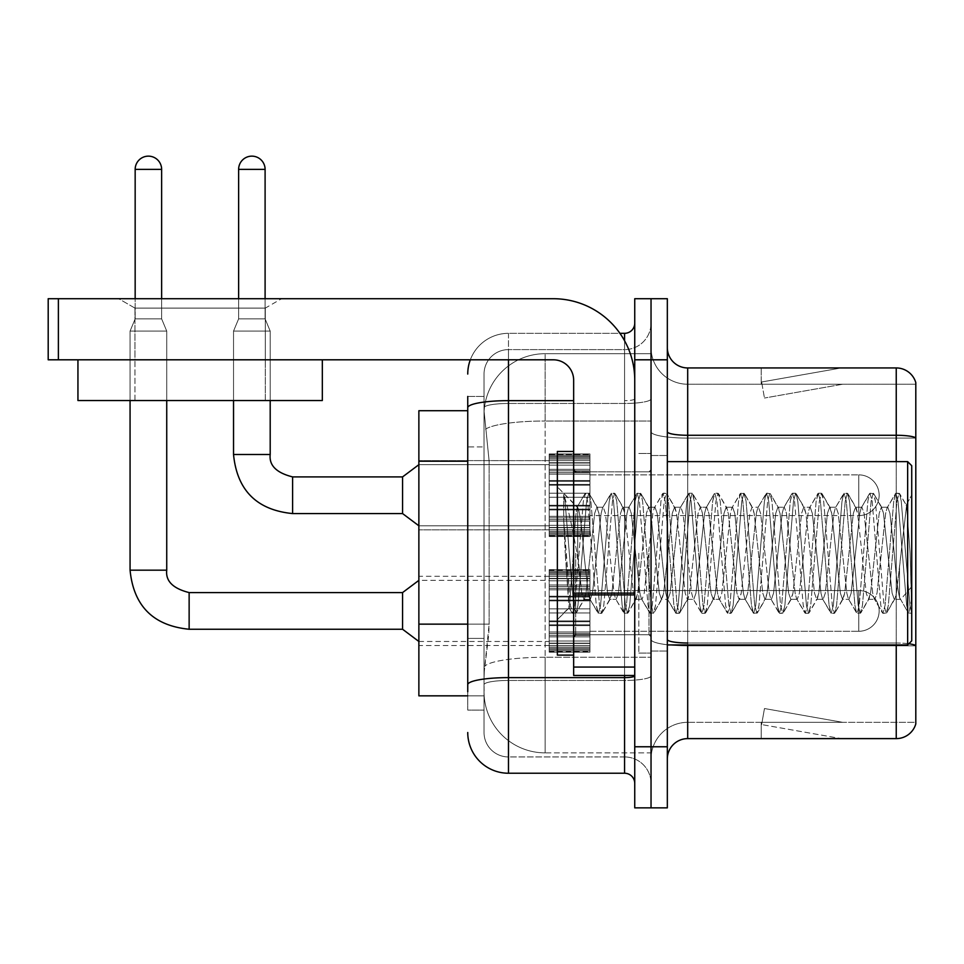<?xml version="1.0" encoding="UTF-8"?>
<svg xmlns="http://www.w3.org/2000/svg" width="964" height="964" viewBox="0 0 964 964"><rect width="100%" height="100%" fill="white"/><g stroke="black" fill="none" stroke-linecap="round" stroke-linejoin="round"><path stroke-width="0.72" stroke-dasharray="4.82 3.62" d="M549.203 495.243L549.203 454.502L549.203 495.243M418.87 495.243L418.87 460.611L418.87 495.243M549.203 610.923L549.203 570.182L549.203 610.923M418.87 610.923L418.87 576.291L418.87 610.923M589.944 495.243L589.944 454.502L589.944 495.243M589.944 610.923L589.944 570.182L589.944 610.923M651.037 495.243L651.037 474.866L651.037 495.243M651.037 610.923L651.037 590.546L651.037 610.923M467.745 624.142L489.134 624.142L488.736 634.746L484.289 671.402L489.134 624.142L489.134 461.202L489.134 624.142L418.87 624.142L418.87 695.839L484.169 695.839L484.036 691.766A61.094 61.094 0 0 0 545.13 752.872L651.037 752.872L651.037 657.255L651.037 752.872L545.13 752.872L545.13 657.255L545.13 752.872A61.094 61.094 0 0 1 484.036 691.766L484.036 679.343L484.169 695.839L467.745 695.839M484.289 671.402L484.036 679.343L484.289 671.402M545.13 353.692L651.037 353.692L651.037 421.015L651.037 353.692L545.13 353.692A61.094 61.094 0 0 0 484.121 411.556L489.134 461.202L484.121 411.556A61.094 61.094 0 0 1 545.13 353.692L545.13 421.015L651.037 421.015L651.037 657.255L651.037 421.015L545.13 421.015L545.13 353.692A61.094 61.094 0 0 0 484.121 411.556M467.745 410.724L418.87 410.724L418.87 624.142M667.329 553.276L667.329 651.037L667.329 553.276M651.037 553.276L651.037 653.074L651.037 553.276M638.819 553.276L638.819 653.074L638.819 553.276M651.037 657.147L651.037 431.727L651.037 657.147M908.823 643.759A20.364 3.531 180 0 0 896.243 643L896.243 738.617A20.364 20.364 0 0 0 915.8 723.952L915.8 657.147L915.8 722.325L687.694 722.325L687.694 644.928M667.329 758.981L667.329 347.582L667.329 758.981A20.364 20.364 0 0 1 687.694 738.617L687.694 657.147L687.694 722.325L915.8 722.325L915.8 384.238L687.694 384.238A36.656 36.656 0 0 1 651.037 347.582L651.037 431.727L651.037 347.582A36.656 36.656 0 0 0 687.694 384.238L687.694 645.832A36.656 6.362 0 0 1 651.037 639.469A36.656 6.362 0 0 0 687.694 645.832L687.694 384.238A36.656 36.656 0 0 1 651.037 347.582M915.8 645.832L687.694 645.832L915.8 645.832L915.8 657.147L915.8 382.612A20.364 20.364 0 0 0 896.243 367.947L687.694 367.947A20.364 20.364 0 0 1 667.329 347.582M651.037 359.801L651.037 298.707L667.329 298.707L667.329 359.801L651.037 359.801L651.037 298.707L634.746 298.707L634.746 359.801L651.037 359.801L651.037 746.763L651.037 359.801M634.746 359.801L634.746 807.856L651.037 807.856L651.037 746.763L651.037 807.856L667.329 807.856L667.329 359.801M839.849 738.364A16.292 16.292 0 0 0 842.681 738.617L761.223 738.617L842.681 738.617A16.292 16.292 0 0 1 839.849 738.364A16.292 16.292 0 0 0 842.681 738.617A16.292 16.292 0 0 1 839.849 738.364A16.292 16.292 0 0 0 842.681 738.617A16.292 16.292 0 0 1 839.849 738.364A16.292 16.292 0 0 0 842.681 738.617A16.292 16.292 0 0 1 839.849 738.364A16.292 16.292 0 0 0 842.681 738.617A16.292 16.292 0 0 1 839.849 738.364A16.292 16.292 0 0 0 842.681 738.617A16.292 16.292 0 0 1 839.849 738.364A16.292 16.292 0 0 0 842.681 738.617A16.292 16.292 0 0 1 839.849 738.364A16.292 16.292 0 0 0 842.681 738.617A16.292 16.292 0 0 1 839.849 738.364A16.292 16.292 0 0 0 842.681 738.617A16.292 16.292 0 0 1 839.849 738.364L761.632 724.579L839.849 738.364M761.223 722.325L761.223 738.617L761.223 722.325L762.03 722.325L761.632 724.579L762.03 722.325L761.223 722.325L761.223 738.617L761.223 722.325L762.03 722.325L761.632 724.579L762.03 722.325L761.223 722.325L761.223 738.617L761.223 722.325L762.03 722.325L761.632 724.579L762.03 722.325L761.223 722.325L761.223 738.617L761.223 722.325L762.03 722.325L761.632 724.579L762.03 722.325L761.223 722.325L761.223 738.617L761.223 722.325L762.03 722.325L761.632 724.579L762.03 722.325L761.223 722.325L761.223 738.617L761.223 722.325L762.03 722.325L761.632 724.579L762.03 722.325L761.223 722.325L761.223 738.617L761.223 722.325L762.03 722.325L761.632 724.579L762.03 722.325L761.223 722.325L761.223 738.617L761.223 722.325L762.03 722.325L761.632 724.579L762.03 722.325L761.223 722.325L761.223 738.617L761.223 722.325L762.03 722.325L761.632 724.579L762.03 722.325L761.223 722.325M896.243 738.617L687.694 738.617M842.681 367.947L761.223 367.947L842.681 367.947A16.292 16.292 0 0 0 839.849 368.2A16.292 16.292 0 0 1 842.681 367.947A16.292 16.292 0 0 0 839.849 368.2A16.292 16.292 0 0 1 842.681 367.947A16.292 16.292 0 0 0 839.849 368.2A16.292 16.292 0 0 1 842.681 367.947A16.292 16.292 0 0 0 839.849 368.2A16.292 16.292 0 0 1 842.681 367.947A16.292 16.292 0 0 0 839.849 368.2A16.292 16.292 0 0 1 842.681 367.947A16.292 16.292 0 0 0 839.849 368.2A16.292 16.292 0 0 1 842.681 367.947A16.292 16.292 0 0 0 839.849 368.2A16.292 16.292 0 0 1 842.681 367.947A16.292 16.292 0 0 0 839.849 368.2A16.292 16.292 0 0 1 842.681 367.947A16.292 16.292 0 0 0 839.849 368.2A16.292 16.292 0 0 1 842.681 367.947M842.681 722.325L762.03 722.325L842.681 722.325L762.03 722.325L842.681 722.325L762.03 722.325L842.681 722.325L762.03 722.325L842.681 722.325L762.03 722.325L842.681 722.325L762.03 722.325L842.681 722.325L762.03 722.325L842.681 722.325L762.03 722.325L842.681 722.325L762.03 722.325L842.681 722.325L764.464 708.528L762.03 722.325L764.464 708.528L762.03 722.325L764.464 708.528L762.03 722.325L764.464 708.528L762.03 722.325L764.464 708.528L762.03 722.325L764.464 708.528L762.03 722.325L764.464 708.528L762.03 722.325L764.464 708.528L762.03 722.325L764.464 708.528L762.03 722.325L764.464 708.528L842.681 722.325M915.8 438.102L687.694 438.102L915.8 438.102L915.8 384.238L687.694 384.238M762.03 384.238L761.223 384.238L762.03 384.238L761.223 384.238L762.03 384.238L761.223 384.238L762.03 384.238L761.223 384.238L762.03 384.238L761.223 384.238L762.03 384.238L761.223 384.238L762.03 384.238L761.223 384.238L762.03 384.238L761.223 384.238L762.03 384.238L761.223 384.238L762.03 384.238L761.632 381.985L839.849 368.2L761.632 381.985L762.03 384.238L761.632 381.985L839.849 368.2L761.632 381.985L762.03 384.238L761.632 381.985L839.849 368.2L761.632 381.985L762.03 384.238L761.632 381.985L839.849 368.2L761.632 381.985L762.03 384.238L761.632 381.985L839.849 368.2L761.632 381.985L762.03 384.238L761.632 381.985L839.849 368.2L761.632 381.985L762.03 384.238L761.632 381.985L839.849 368.2L761.632 381.985L762.03 384.238L761.632 381.985L839.849 368.2L761.632 381.985L762.03 384.238L761.632 381.985L839.849 368.2L761.632 381.985L762.03 384.238L842.681 384.238L762.03 384.238L842.681 384.238L762.03 384.238L842.681 384.238L762.03 384.238L842.681 384.238L762.03 384.238L842.681 384.238L762.03 384.238L842.681 384.238L762.03 384.238L842.681 384.238L762.03 384.238L842.681 384.238L762.03 384.238L842.681 384.238L762.03 384.238L764.464 398.036L762.03 384.238M651.037 758.981A36.656 36.656 0 0 1 687.694 722.325A36.656 36.656 0 0 0 651.037 758.981A36.656 36.656 0 0 1 687.694 722.325M761.223 367.947L761.223 384.238L761.223 367.947M842.681 384.238L764.464 398.036L842.681 384.238M467.745 691.766L467.745 710.106L484.036 710.106L467.745 710.106L467.745 446.947L467.745 638.397L484.036 638.397L484.036 710.106L484.036 446.947L484.036 638.397L467.745 638.397M467.745 732.507A40.729 40.729 0 0 0 508.474 773.236L508.474 756.945A24.437 24.437 0 0 1 484.036 732.507L484.036 407.724L484.036 732.507A24.437 24.437 0 0 0 508.474 756.945L624.564 756.945L624.564 691.766L624.564 773.236A10.182 10.182 0 0 1 634.746 783.419L634.746 323.145L634.746 783.419M651.037 691.766L651.037 398.879L651.037 691.766M634.746 553.276L634.746 634.746L634.746 553.276M651.037 323.145L651.037 398.879L651.037 323.145A26.474 26.474 0 0 1 624.564 349.619A26.474 26.474 0 0 0 651.037 323.145A26.474 26.474 0 0 1 624.564 349.619L624.564 756.945L508.474 756.945L508.474 680.451L624.564 680.451A26.474 4.603 0 0 0 651.037 675.86A26.474 4.603 0 0 1 624.564 680.451L624.564 349.619L508.474 349.619L624.564 349.619M470.324 359.801A40.729 40.729 0 0 1 508.474 333.327L624.564 333.327A10.182 10.182 0 0 0 634.746 323.145A10.182 10.182 0 0 1 624.564 333.327L624.564 691.766L624.564 680.451L508.474 680.451L508.474 349.619L508.474 403.47L624.564 403.47A26.474 4.603 0 0 0 651.037 398.879A26.474 4.603 0 0 1 624.564 403.47L508.474 403.47L508.474 691.766L508.474 677.62L624.564 677.62A10.182 1.771 0 0 0 634.746 675.86M508.474 773.236L624.564 773.236M573.652 400.65L508.474 400.65A40.729 7.073 180 0 0 467.745 407.724L467.745 684.693A40.729 7.073 180 0 1 508.474 677.62L508.474 333.327A40.729 40.729 0 0 0 467.745 374.056A40.729 40.729 0 0 1 508.474 333.327L619.936 333.327M467.745 396.457L484.036 396.457L467.745 396.457L467.745 446.947L484.036 446.947L484.036 396.457L484.036 446.947L467.745 446.947M484.036 374.056L484.036 407.724L484.036 374.056A24.437 24.437 0 0 1 508.474 349.619A24.437 24.437 0 0 0 484.036 374.056A24.437 24.437 0 0 1 508.474 349.619M651.037 783.419A26.474 26.474 0 0 0 624.564 756.945A26.474 26.474 0 0 1 651.037 783.419A26.474 26.474 0 0 0 624.564 756.945M651.037 631.287L858.779 631.287L858.779 610.923L858.779 631.287A20.364 20.364 0 0 0 879.144 610.923A20.364 20.364 0 0 0 858.779 590.546A20.364 20.364 0 0 1 879.144 610.923A20.364 20.364 0 0 1 858.779 631.287A20.364 20.364 0 0 0 879.144 610.923A20.364 20.364 0 0 0 858.779 590.546A20.364 20.364 0 0 1 879.144 610.923A20.364 20.364 0 0 1 858.779 631.287A20.364 20.364 0 0 0 879.144 610.923A20.364 20.364 0 0 0 858.779 590.546A20.364 20.364 0 0 1 879.144 610.923A20.364 20.364 0 0 1 858.779 631.287A20.364 20.364 0 0 0 879.144 610.923A20.364 20.364 0 0 0 858.779 590.546A20.364 20.364 0 0 1 879.144 610.923A20.364 20.364 0 0 1 858.779 631.287A20.364 20.364 0 0 0 879.144 610.923A20.364 20.364 0 0 0 858.779 590.546A20.364 20.364 0 0 1 879.144 610.923A20.364 20.364 0 0 1 858.779 631.287A20.364 20.364 0 0 0 879.144 610.923A20.364 20.364 0 0 0 858.779 590.546A20.364 20.364 0 0 1 879.144 610.923A20.364 20.364 0 0 1 858.779 631.287A20.364 20.364 0 0 0 879.144 610.923A20.364 20.364 0 0 0 858.779 590.546A20.364 20.364 0 0 1 879.144 610.923A20.364 20.364 0 0 1 858.779 631.287A20.364 20.364 0 0 0 879.144 610.923A20.364 20.364 0 0 0 858.779 590.546A20.364 20.364 0 0 1 879.144 610.923A20.364 20.364 0 0 1 858.779 631.287A20.364 20.364 0 0 0 879.144 610.923A20.364 20.364 0 0 0 858.779 590.546A20.364 20.364 0 0 1 879.144 610.923A20.364 20.364 0 0 1 858.779 631.287A20.364 20.364 0 0 0 879.144 610.923A20.364 20.364 0 0 0 858.779 590.546L858.779 631.287L858.779 590.546L858.779 631.287L858.779 590.546L858.779 631.287L858.779 590.546L858.779 631.287L858.779 590.546L858.779 631.287L858.779 590.546L858.779 631.287L858.779 590.546L858.779 631.287L858.779 590.546L858.779 631.287L858.779 590.546L858.779 631.287L858.779 590.546L858.779 631.287L858.779 590.546L858.779 631.287L858.779 590.546L858.779 631.287L858.779 590.546L858.779 631.287L858.779 590.546L858.779 631.287L858.779 590.546L858.779 631.287L858.779 590.546L858.779 631.287L858.779 590.546L858.779 631.287L858.779 590.546L858.779 631.287L858.779 590.546L651.037 590.546M161.639 298.707L161.639 169.375L161.639 318.867L161.639 169.375L161.639 318.867L161.639 169.375L161.639 318.867L161.639 169.375L161.639 318.867L161.639 169.375L161.639 318.867L161.639 169.375L161.639 318.867L161.639 169.375L161.639 318.867L161.639 169.375L161.639 318.867L161.639 169.375L135.165 169.375L161.639 169.375A13.243 13.243 0 0 0 148.396 156.144A13.243 13.243 0 0 0 135.165 169.375A13.243 13.243 0 0 1 148.396 156.144A13.243 13.243 0 0 1 161.639 169.375A13.243 13.243 0 0 0 148.396 156.144A13.243 13.243 0 0 0 135.165 169.375A13.243 13.243 0 0 1 148.396 156.144A13.243 13.243 0 0 1 161.639 169.375A13.243 13.243 0 0 0 148.396 156.144A13.243 13.243 0 0 0 135.165 169.375A13.243 13.243 0 0 1 148.396 156.144A13.243 13.243 0 0 1 161.639 169.375A13.243 13.243 0 0 0 148.396 156.144A13.243 13.243 0 0 0 135.165 169.375A13.243 13.243 0 0 1 148.396 156.144A13.243 13.243 0 0 1 161.639 169.375A13.243 13.243 0 0 0 148.396 156.144A13.243 13.243 0 0 0 135.165 169.375A13.243 13.243 0 0 1 148.396 156.144A13.243 13.243 0 0 1 161.639 169.375A13.243 13.243 0 0 0 148.396 156.144A13.243 13.243 0 0 0 135.165 169.375A13.243 13.243 0 0 1 148.396 156.144A13.243 13.243 0 0 1 161.639 169.375A13.243 13.243 0 0 0 148.396 156.144A13.243 13.243 0 0 0 135.165 169.375A13.243 13.243 0 0 1 148.396 156.144A13.243 13.243 0 0 1 161.639 169.375A13.243 13.243 0 0 0 148.396 156.144A13.243 13.243 0 0 0 135.165 169.375A13.243 13.243 0 0 1 148.396 156.144A13.243 13.243 0 0 1 161.639 169.375A13.243 13.243 0 0 0 148.396 156.144A13.243 13.243 0 0 0 135.165 169.375A13.243 13.243 0 0 1 148.396 156.144A13.243 13.243 0 0 1 161.639 169.375L161.639 318.867L135.165 318.867L161.639 318.867L135.165 318.867L161.639 318.867L135.165 318.867L161.639 318.867L135.165 318.867L161.639 318.867L135.165 318.867L161.639 318.867L135.165 318.867L161.639 318.867L135.165 318.867L161.639 318.867L135.165 318.867L161.639 318.867L135.165 318.867L161.639 318.867L135.165 318.867L161.639 318.867L135.165 318.867L161.639 318.867L135.165 318.867L161.639 318.867L135.165 318.867L161.639 318.867L135.165 318.867L161.639 318.867L135.165 318.867L161.639 318.867L135.165 318.867L161.639 318.867L135.165 318.867L161.639 318.867L135.165 318.867L161.639 318.867L166.736 331.086L130.068 331.086L166.736 331.086L130.068 331.086L166.736 331.086L130.068 331.086L166.736 331.086L130.068 331.086L166.736 331.086L130.068 331.086L166.736 331.086L130.068 331.086L166.736 331.086L130.068 331.086L166.736 331.086L130.068 331.086L166.736 331.086L130.068 331.086L166.736 331.086L130.068 331.086L166.736 331.086L130.068 331.086L166.736 331.086L130.068 331.086L166.736 331.086L130.068 331.086L166.736 331.086L130.068 331.086L166.736 331.086L130.068 331.086L166.736 331.086L130.068 331.086L166.736 331.086L130.068 331.086L166.736 331.086L130.068 331.086L166.736 331.086L166.736 570.182L166.736 331.086L166.736 570.182L166.736 331.086L166.736 570.182L166.736 331.086L166.736 570.182L166.736 331.086L166.736 570.182L166.736 331.086L166.736 570.182L166.736 331.086L166.736 570.182L166.736 331.086L166.736 570.182L166.736 331.086L166.736 570.182L166.736 331.086L166.736 400.53L166.736 359.801L130.068 359.801L166.736 359.801L130.068 359.801L166.736 359.801L130.068 359.801L166.736 359.801L130.068 359.801L166.736 359.801L130.068 359.801L166.736 359.801L130.068 359.801L166.736 359.801L130.068 359.801L166.736 359.801L130.068 359.801L166.736 359.801L130.068 359.801L166.736 359.801L130.068 359.801L166.736 359.801L130.068 359.801L166.736 359.801L130.068 359.801L166.736 359.801L130.068 359.801L166.736 359.801L130.068 359.801L166.736 359.801L130.068 359.801L166.736 359.801L130.068 359.801L166.736 359.801L130.068 359.801L166.736 359.801L130.068 359.801L166.736 359.801L130.068 359.801L166.736 359.801L166.736 400.53L166.736 359.801M402.566 629.251L418.87 641.47L402.566 629.251L189.137 629.251L402.566 629.251L418.87 641.47L402.566 629.251L189.137 629.251L402.566 629.251L418.87 641.47L402.566 629.251L189.137 629.251L402.566 629.251L418.87 641.47L402.566 629.251L189.137 629.251L402.566 629.251L418.87 641.47L402.566 629.251L189.137 629.251L402.566 629.251L418.87 641.47L402.566 629.251L189.137 629.251L402.566 629.251L418.87 641.47L402.566 629.251L189.137 629.251L402.566 629.251L418.87 641.47L402.566 629.251L189.137 629.251L402.566 629.251L418.87 641.47L402.566 629.251L189.137 629.251L189.137 610.923L189.137 629.251L402.566 629.251L402.566 592.583L402.566 629.251L402.566 592.583L402.566 629.251L402.566 592.583L402.566 629.251L402.566 592.583L402.566 629.251L402.566 592.583L402.566 629.251L402.566 592.583L402.566 629.251L402.566 592.583L402.566 629.251L402.566 592.583L402.566 629.251L402.566 592.583L402.566 629.251L402.566 592.583L402.566 629.251L402.566 592.583L402.566 629.251L402.566 592.583L402.566 629.251L402.566 592.583L402.566 629.251L402.566 592.583L402.566 629.251L402.566 592.583L402.566 629.251L402.566 592.583L402.566 629.251L402.566 592.583L402.566 629.251L402.566 592.583L402.566 610.923L402.566 592.583L189.137 592.583L189.137 629.251L189.137 592.583L189.137 629.251L189.137 592.583L189.137 629.251L189.137 592.583L189.137 629.251L189.137 592.583L189.137 629.251L189.137 592.583L189.137 629.251L189.137 592.583L189.137 629.251L189.137 592.583L189.137 629.251L189.137 592.583L189.137 629.251L189.137 592.583L189.137 629.251L189.137 592.583L189.137 629.251L189.137 592.583L189.137 629.251L189.137 592.583L189.137 629.251L189.137 592.583L189.137 629.251L189.137 592.583L189.137 629.251L189.137 592.583L189.137 629.251L189.137 592.583L189.137 629.251L189.137 592.583L402.566 592.583L418.87 580.364L549.203 580.364M130.068 570.182L130.068 331.086L148.396 331.086L130.068 331.086L130.068 570.182L130.068 331.086L130.068 570.182L130.068 331.086L130.068 570.182L130.068 331.086L130.068 570.182L130.068 331.086L130.068 570.182L130.068 331.086L130.068 570.182L130.068 331.086L130.068 570.182L130.068 331.086L130.068 570.182L130.068 331.086L130.068 570.182L166.7 570.182M161.639 169.375L135.165 169.375L135.165 318.867L148.396 318.867L135.165 318.867L130.068 331.086L130.068 400.53L130.068 359.801L130.068 400.53L166.736 400.53L130.068 400.53L166.736 400.53L130.068 400.53L130.068 359.801L130.068 400.53L166.736 400.53L130.068 400.53L166.736 400.53L130.068 400.53L130.068 359.801L130.068 400.53L166.736 400.53L130.068 400.53L166.736 400.53L130.068 400.53L130.068 359.801L130.068 400.53L166.736 400.53L130.068 400.53L166.736 400.53L130.068 400.53L130.068 359.801L130.068 400.53L166.736 400.53L130.068 400.53L166.736 400.53L130.068 400.53L130.068 359.801L130.068 400.53L166.736 400.53L130.068 400.53L166.736 400.53L130.068 400.53L130.068 359.801L130.068 400.53L166.736 400.53L130.068 400.53L166.736 400.53L130.068 400.53L130.068 359.801L130.068 400.53L166.736 400.53L130.068 400.53L166.736 400.53L130.068 400.53L130.068 359.801L130.068 400.53L166.736 400.53L130.068 400.53L166.736 400.53L130.068 400.53L130.068 359.801M549.203 650.821L549.203 648.35L549.203 652.206L549.203 650.821L589.944 650.821L589.944 647.085L549.203 647.085L549.203 649.555L549.203 647.085L589.944 647.085L589.944 652.206L589.944 647.085L589.944 649.555L589.944 647.085L549.203 647.085L549.203 648.35L589.944 648.35L589.944 652.206L589.944 645.519L589.944 649.555L589.944 647.085L549.203 647.085L549.203 649.555L549.203 645.519L549.203 649.555L589.944 649.555L589.944 643.422L589.944 652.206L589.944 641.024L589.944 649.555L589.944 647.085L549.203 647.085L589.944 647.085L589.944 652.206L589.944 641.024L589.944 649.555L589.944 647.085L549.203 647.085L549.203 648.35L589.944 648.35L589.944 652.206L589.944 636.843L589.944 649.555L589.944 647.085L549.203 647.085L549.203 649.555L589.944 649.555L589.944 635.312L589.944 652.206L589.944 632.01L589.944 649.555L589.944 647.085L549.203 647.085L589.944 647.085L589.944 652.206L589.944 632.01L589.944 649.555L589.944 647.085L549.203 647.085L549.203 650.821L589.944 650.821L589.944 652.206L589.944 625.612L589.944 649.555L589.944 647.085L549.203 647.085L549.203 649.555L549.203 647.085L589.944 647.085L589.944 652.206L589.944 624.817L589.944 649.555L589.944 647.085L549.203 647.085L549.203 643.422L549.203 645.519L589.944 645.519L589.944 620.937L589.944 652.206L589.944 612.959L589.944 649.555L589.944 647.085L549.203 647.085L589.944 647.085L589.944 652.206L589.944 608.887L589.944 649.555L589.944 647.085L549.203 647.085L549.203 648.35L589.944 648.35L589.944 652.206L589.944 600.09L589.944 649.555L589.944 647.085L549.203 647.085L549.203 649.555L589.944 649.555L589.944 600.09L589.944 652.206L589.944 597.029L589.944 649.555L589.944 647.085L549.203 647.085L589.944 647.085L589.944 652.206L589.944 649.616L589.944 652.206L589.944 650.821L549.203 650.821L549.203 648.35L589.944 648.35L589.944 647.085L589.944 649.555L589.944 596.222L589.944 649.555L589.944 647.085L549.203 647.085L549.203 652.206L549.203 649.616L549.203 652.206L589.944 652.206L589.944 649.616L589.944 652.206L549.203 652.206L549.203 650.821L589.944 650.821L549.203 650.821L549.203 647.085L549.203 649.555L589.944 649.555L589.944 588.293L589.944 650.821L549.203 650.821L549.203 652.206L549.203 649.616L589.944 649.616L549.203 649.616L549.203 652.206L589.944 652.206L549.203 652.206L549.203 648.35L589.944 648.35L549.203 648.35L549.203 652.206L549.203 649.616L589.944 649.616L549.203 649.616L549.203 652.206L589.944 652.206L549.203 652.206L549.203 650.821L589.944 650.821L549.203 650.821L549.203 647.085L589.944 647.085L589.944 649.555L589.944 588.293L589.944 645.519L549.203 645.519L549.203 649.555L549.203 647.085L549.203 648.35L589.944 648.35L549.203 648.35L549.203 652.206L549.203 649.616L589.944 649.616L549.203 649.616L549.203 652.206L589.944 652.206L549.203 652.206L549.203 650.821L589.944 650.821L549.203 650.821L549.203 641.024L549.203 643.422L589.944 643.422L589.944 586.522L589.944 643.422L549.203 643.422L549.203 645.519L589.944 645.519L549.203 645.519L549.203 649.555L589.944 649.555L549.203 649.555L549.203 647.085L589.944 647.085L549.203 647.085L549.203 648.35L589.944 648.35L549.203 648.35L549.203 652.206L549.203 649.616L589.944 649.616L549.203 649.616L549.203 652.206L589.944 652.206L549.203 652.206L549.203 650.821L589.944 650.821L549.203 650.821L549.203 641.024L549.203 643.133L549.203 641.024L589.944 641.024L589.944 643.133L589.944 585.003L589.944 643.133L589.944 641.024L549.203 641.024L549.203 643.422L589.944 643.422L549.203 643.422L549.203 645.519L589.944 645.519L549.203 645.519L549.203 649.555L589.944 649.555L549.203 649.555L549.203 647.085L589.944 647.085L589.944 648.35L549.203 648.35L589.944 648.35L549.203 648.35L549.203 652.206L549.203 649.616L589.944 649.616L549.203 649.616L549.203 652.206L589.944 652.206L549.203 652.206L549.203 650.821L589.944 650.821L549.203 650.821L549.203 647.085L549.203 648.35L589.944 648.35L549.203 648.35L549.203 652.206L549.203 649.616L589.944 649.616L549.203 649.616L549.203 652.206L589.944 652.206L549.203 652.206L549.203 650.821L589.944 650.821L549.203 650.821L549.203 636.843L549.203 643.133L589.944 643.133L589.944 578.713L589.944 643.133L549.203 643.133L549.203 641.024L589.944 641.024L549.203 641.024L549.203 643.422L589.944 643.422L549.203 643.422L549.203 645.519L589.944 645.519L549.203 645.519L549.203 649.555L589.944 649.555L549.203 649.555L549.203 647.085L589.944 647.085L589.944 649.555L549.203 649.555L549.203 635.312L549.203 636.843L589.944 636.843L589.944 578.713L589.944 636.843L549.203 636.843L549.203 643.133L589.944 643.133L549.203 643.133L549.203 641.024L589.944 641.024L549.203 641.024L549.203 643.422L589.944 643.422L549.203 643.422L549.203 645.519L589.944 645.519L549.203 645.519L549.203 649.555L589.944 649.555L549.203 649.555L549.203 647.085L549.203 648.35L589.944 648.35L549.203 648.35L549.203 652.206L549.203 649.616L589.944 649.616L549.203 649.616L549.203 652.206L589.944 652.206L549.203 652.206L549.203 650.821L589.944 650.821L549.203 650.821L549.203 632.01L549.203 635.312L589.944 635.312L589.944 578.412L589.944 635.312L549.203 635.312L549.203 636.843L589.944 636.843L549.203 636.843L549.203 643.133L589.944 643.133L549.203 643.133L549.203 641.024L589.944 641.024L549.203 641.024L549.203 643.422L589.944 643.422L549.203 643.422L549.203 645.519L589.944 645.519L549.203 645.519L549.203 649.555L589.944 649.555L549.203 649.555L549.203 647.085L589.944 647.085L549.203 647.085L549.203 648.35L589.944 648.35L549.203 648.35L549.203 652.206L549.203 649.616L589.944 649.616L549.203 649.616L549.203 652.206L589.944 652.206L549.203 652.206L549.203 650.821L589.944 650.821L549.203 650.821L549.203 632.01L549.203 633.541L549.203 632.01L589.944 632.01L589.944 633.541L589.944 576.315L589.944 633.541L589.944 632.01L549.203 632.01L549.203 635.312L589.944 635.312L549.203 635.312L549.203 636.843L589.944 636.843L549.203 636.843L549.203 643.133L589.944 643.133L549.203 643.133L549.203 641.024L589.944 641.024L549.203 641.024L549.203 643.422L589.944 643.422L549.203 643.422L549.203 645.519L589.944 645.519L549.203 645.519L549.203 649.555L589.944 649.555L549.203 649.555L549.203 647.085L589.944 647.085L589.944 648.35L549.203 648.35L549.203 652.206L549.203 649.616L589.944 649.616L549.203 649.616L549.203 652.206L589.944 652.206L549.203 652.206L549.203 650.821L589.944 650.821L549.203 650.821L549.203 647.085L549.203 648.35L589.944 648.35L549.203 648.35L549.203 652.206L549.203 649.616L589.944 649.616L549.203 649.616L549.203 652.206L589.944 652.206L549.203 652.206L549.203 650.821L589.944 650.821L549.203 650.821L549.203 625.612L549.203 633.541L589.944 633.541L589.944 572.279L589.944 633.541L549.203 633.541L549.203 632.01L589.944 632.01L549.203 632.01L549.203 635.312L589.944 635.312L549.203 635.312L549.203 636.843L589.944 636.843L549.203 636.843L549.203 643.133L589.944 643.133L549.203 643.133L549.203 641.024L589.944 641.024L549.203 641.024L549.203 643.422L589.944 643.422L549.203 643.422L549.203 645.519L589.944 645.519L549.203 645.519L549.203 649.555L589.944 649.555L549.203 649.555L549.203 647.085L589.944 647.085L589.944 649.555L549.203 649.555L549.203 624.817L549.203 625.612L589.944 625.612L589.944 572.279L589.944 625.612L549.203 625.612L549.203 633.541L589.944 633.541L549.203 633.541L549.203 632.01L589.944 632.01L549.203 632.01L549.203 635.312L589.944 635.312L549.203 635.312L549.203 636.843L589.944 636.843L549.203 636.843L549.203 643.133L589.944 643.133L549.203 643.133L549.203 641.024L589.944 641.024L549.203 641.024L549.203 643.422L589.944 643.422L549.203 643.422L549.203 645.519L589.944 645.519L549.203 645.519L549.203 649.555L549.203 647.085L549.203 648.35L589.944 648.35L549.203 648.35L549.203 652.206L549.203 649.616L589.944 649.616L549.203 649.616L549.203 652.206L589.944 652.206L549.203 652.206L549.203 650.821L589.944 650.821L549.203 650.821L549.203 620.937L549.203 624.817L589.944 624.817L589.944 572.279L589.944 624.817L549.203 624.817L549.203 625.612L589.944 625.612L549.203 625.612L549.203 633.541L589.944 633.541L549.203 633.541L549.203 632.01L589.944 632.01L549.203 632.01L549.203 635.312L589.944 635.312L549.203 635.312L549.203 636.843L589.944 636.843L549.203 636.843L549.203 643.133L589.944 643.133L549.203 643.133L549.203 641.024L589.944 641.024L549.203 641.024L549.203 643.422L589.944 643.422L549.203 643.422L549.203 645.519L589.944 645.519L549.203 645.519L549.203 649.555L589.944 649.555L549.203 649.555L549.203 647.085L589.944 647.085L549.203 647.085L549.203 648.35L589.944 648.35L549.203 648.35L549.203 652.206L549.203 649.616L589.944 649.616L549.203 649.616L549.203 652.206L589.944 652.206L549.203 652.206L549.203 650.821L589.944 650.821L549.203 650.821L549.203 620.937L549.203 621.744L549.203 620.937L589.944 620.937L589.944 621.744L589.944 571.013L589.944 621.744L589.944 620.937L549.203 620.937L549.203 624.817L589.944 624.817L549.203 624.817L549.203 625.612L589.944 625.612L549.203 625.612L549.203 633.541L589.944 633.541L549.203 633.541L549.203 632.01L589.944 632.01L549.203 632.01L549.203 635.312L589.944 635.312L549.203 635.312L549.203 636.843L589.944 636.843L549.203 636.843L549.203 643.133L589.944 643.133L549.203 643.133L549.203 641.024L589.944 641.024L549.203 641.024L549.203 643.422L589.944 643.422L549.203 643.422L549.203 645.519L589.944 645.519L549.203 645.519L549.203 649.555L589.944 649.555L549.203 649.555L549.203 647.085L589.944 647.085L589.944 648.35L549.203 648.35L589.944 648.35L549.203 648.35L549.203 652.206L549.203 649.616L589.944 649.616L549.203 649.616L549.203 652.206L589.944 652.206L549.203 652.206L549.203 650.821L589.944 650.821L549.203 650.821L549.203 647.085L549.203 648.35L589.944 648.35L549.203 648.35L549.203 652.206L549.203 649.616L589.944 649.616L549.203 649.616L549.203 652.206L589.944 652.206L549.203 652.206L549.203 650.821L589.944 650.821L549.203 650.821L549.203 612.959L549.203 621.744L589.944 621.744L589.944 569.628L589.944 621.744L549.203 621.744L549.203 620.937L589.944 620.937L549.203 620.937L549.203 624.817L589.944 624.817L549.203 624.817L549.203 625.612L589.944 625.612L549.203 625.612L549.203 633.541L589.944 633.541L549.203 633.541L549.203 632.01L589.944 632.01L549.203 632.01L549.203 635.312L589.944 635.312L549.203 635.312L549.203 636.843L589.944 636.843L549.203 636.843L549.203 643.133L589.944 643.133L549.203 643.133L549.203 641.024L589.944 641.024L549.203 641.024L549.203 643.422L589.944 643.422L549.203 643.422L549.203 645.519L589.944 645.519L549.203 645.519L549.203 649.555L589.944 649.555L549.203 649.555L549.203 647.085L589.944 647.085L589.944 649.555L549.203 649.555L549.203 608.887L549.203 612.959L589.944 612.959L589.944 569.628L589.944 612.959L549.203 612.959L589.944 612.959L549.203 612.959L549.203 621.744L589.944 621.744L549.203 621.744L549.203 620.937L589.944 620.937L549.203 620.937L549.203 624.817L589.944 624.817L549.203 624.817L549.203 625.612L589.944 625.612L549.203 625.612L549.203 633.541L589.944 633.541L549.203 633.541L549.203 632.01L589.944 632.01L549.203 632.01L549.203 635.312L589.944 635.312L549.203 635.312L549.203 636.843L589.944 636.843L549.203 636.843L549.203 643.133L589.944 643.133L549.203 643.133L549.203 641.024L589.944 641.024L549.203 641.024L549.203 643.422L589.944 643.422L549.203 643.422L549.203 645.519L589.944 645.519L549.203 645.519L549.203 649.555L589.944 649.555L549.203 649.555L549.203 647.085L549.203 648.35L589.944 648.35L549.203 648.35L549.203 652.206L549.203 649.616L589.944 649.616L549.203 649.616L549.203 652.206L589.944 652.206L549.203 652.206L549.203 650.821L589.944 650.821L549.203 650.821L549.203 600.09L549.203 608.887L589.944 608.887L589.944 569.628L589.944 608.887L549.203 608.887L589.944 608.887L549.203 608.887L549.203 612.959L589.944 612.959L549.203 612.959L589.944 612.959L549.203 612.959L549.203 621.744L589.944 621.744L549.203 621.744L549.203 620.937L589.944 620.937L549.203 620.937L549.203 624.817L589.944 624.817L549.203 624.817L549.203 625.612L589.944 625.612L549.203 625.612L549.203 633.541L589.944 633.541L549.203 633.541L549.203 632.01L589.944 632.01L549.203 632.01L549.203 635.312L589.944 635.312L549.203 635.312L549.203 636.843L589.944 636.843L549.203 636.843L549.203 643.133L589.944 643.133L549.203 643.133L549.203 641.024L589.944 641.024L549.203 641.024L549.203 643.422L589.944 643.422L549.203 643.422L549.203 645.519L589.944 645.519L549.203 645.519L549.203 649.555L589.944 649.555L549.203 649.555L549.203 647.085L589.944 647.085L549.203 647.085L549.203 648.35L589.944 648.35L549.203 648.35L549.203 652.206L549.203 649.616L589.944 649.616L549.203 649.616L549.203 652.206L589.944 652.206L549.203 652.206L549.203 650.821L589.944 650.821L549.203 650.821L549.203 600.09L549.203 600.897L549.203 600.09L589.944 600.09L589.944 600.897L589.944 569.628L589.944 600.897L589.944 600.09L549.203 600.09L549.203 608.887L589.944 608.887L549.203 608.887L589.944 608.887L549.203 608.887L549.203 612.959L589.944 612.959L549.203 612.959L589.944 612.959L549.203 612.959L549.203 621.744L589.944 621.744L549.203 621.744L549.203 620.937L589.944 620.937L549.203 620.937L549.203 624.817L589.944 624.817L549.203 624.817L549.203 625.612L589.944 625.612L549.203 625.612L549.203 633.541L589.944 633.541L549.203 633.541L549.203 632.01L589.944 632.01L549.203 632.01L549.203 635.312L589.944 635.312L549.203 635.312L549.203 636.843L589.944 636.843L549.203 636.843L549.203 643.133L589.944 643.133L549.203 643.133L549.203 641.024L589.944 641.024L549.203 641.024L549.203 643.422L589.944 643.422L549.203 643.422L549.203 645.519L589.944 645.519L549.203 645.519L549.203 649.555L589.944 649.555L549.203 649.555L549.203 647.085L589.944 647.085L589.944 648.35L549.203 648.35L549.203 652.206L549.203 649.616L589.944 649.616L549.203 649.616L549.203 652.206L589.944 652.206L549.203 652.206L549.203 650.821L589.944 650.821L549.203 650.821M549.203 597.029L549.203 600.897L549.203 596.222L549.203 597.029L589.944 597.029L589.944 569.628L589.944 600.897L589.944 569.628L589.944 597.029L549.203 597.029L549.203 600.897L589.944 600.897L549.203 600.897L549.203 588.293L549.203 596.222L589.944 596.222L589.944 569.628L589.944 596.222L549.203 596.222L549.203 597.029L589.944 597.029L549.203 597.029L549.203 600.897L589.944 600.897L549.203 600.897L549.203 600.09L589.944 600.09L549.203 600.09L549.203 588.293L549.203 589.823L549.203 588.293L589.944 588.293L589.944 589.823L589.944 569.628L589.944 589.823L589.944 588.293L549.203 588.293L549.203 596.222L589.944 596.222L549.203 596.222L549.203 597.029L589.944 597.029L549.203 597.029L549.203 600.897L589.944 600.897L549.203 600.897L549.203 600.09L589.944 600.09L549.203 600.09L549.203 608.887L589.944 608.887L549.203 608.887L589.944 608.887L549.203 608.887L549.203 586.522L549.203 589.823L589.944 589.823L589.944 569.628L589.944 589.823L549.203 589.823L549.203 588.293L589.944 588.293L549.203 588.293L549.203 596.222L589.944 596.222L549.203 596.222L549.203 597.029L589.944 597.029L549.203 597.029L549.203 600.897L589.944 600.897L549.203 600.897L549.203 600.09L589.944 600.09L549.203 600.09L549.203 608.887L589.944 608.887L549.203 608.887L589.944 608.887L549.203 608.887L549.203 612.959L589.944 612.959L549.203 612.959L589.944 612.959L549.203 612.959L549.203 585.003L549.203 586.522L589.944 586.522L589.944 569.628L589.944 586.522L549.203 586.522L549.203 589.823L589.944 589.823L549.203 589.823L549.203 588.293L589.944 588.293L549.203 588.293L549.203 596.222L589.944 596.222L549.203 596.222L549.203 597.029L589.944 597.029L549.203 597.029L549.203 600.897L589.944 600.897L549.203 600.897L549.203 600.09L589.944 600.09L549.203 600.09L549.203 608.887L589.944 608.887L549.203 608.887L589.944 608.887L549.203 608.887L549.203 612.959L589.944 612.959L549.203 612.959L589.944 612.959L549.203 612.959L549.203 621.744L589.944 621.744L549.203 621.744L549.203 578.713L549.203 585.003L589.944 585.003L589.944 569.628L589.944 585.003L549.203 585.003L549.203 586.522L589.944 586.522L549.203 586.522L549.203 589.823L589.944 589.823L549.203 589.823L549.203 588.293L589.944 588.293L549.203 588.293L549.203 596.222L589.944 596.222L549.203 596.222L549.203 597.029L589.944 597.029L549.203 597.029L549.203 600.897L589.944 600.897L549.203 600.897L549.203 600.09L589.944 600.09L549.203 600.09L549.203 608.887L589.944 608.887L549.203 608.887L589.944 608.887L549.203 608.887L549.203 612.959L589.944 612.959L549.203 612.959L589.944 612.959L549.203 612.959L549.203 621.744L589.944 621.744L549.203 621.744L549.203 620.937L589.944 620.937L549.203 620.937L549.203 578.713L549.203 580.81L549.203 578.713L589.944 578.713L589.944 580.81L589.944 569.628L589.944 580.81L589.944 578.713L549.203 578.713L549.203 585.003L589.944 585.003L549.203 585.003L549.203 586.522L589.944 586.522L549.203 586.522L549.203 589.823L589.944 589.823L549.203 589.823L549.203 588.293L589.944 588.293L549.203 588.293L549.203 596.222L589.944 596.222L549.203 596.222L549.203 597.029L589.944 597.029L549.203 597.029L549.203 600.897L589.944 600.897L549.203 600.897L549.203 600.09L589.944 600.09L549.203 600.09L549.203 608.887L589.944 608.887L549.203 608.887L589.944 608.887L549.203 608.887L549.203 612.959L589.944 612.959L549.203 612.959L589.944 612.959L549.203 612.959L549.203 621.744L589.944 621.744L549.203 621.744L549.203 620.937L589.944 620.937L549.203 620.937L549.203 624.817L589.944 624.817L549.203 624.817L549.203 578.412L549.203 580.81L589.944 580.81L589.944 569.628L589.944 580.81L549.203 580.81L549.203 578.713L589.944 578.713L549.203 578.713L549.203 585.003L589.944 585.003L549.203 585.003L549.203 586.522L589.944 586.522L549.203 586.522L549.203 589.823L589.944 589.823L549.203 589.823L549.203 588.293L589.944 588.293L549.203 588.293L549.203 596.222L589.944 596.222L549.203 596.222L549.203 597.029L589.944 597.029L549.203 597.029L549.203 600.897L589.944 600.897L549.203 600.897L549.203 600.09L589.944 600.09L549.203 600.09L549.203 608.887L589.944 608.887L549.203 608.887L589.944 608.887L549.203 608.887L549.203 612.959L589.944 612.959L549.203 612.959L589.944 612.959L549.203 612.959L549.203 621.744L589.944 621.744L549.203 621.744L549.203 620.937L589.944 620.937L549.203 620.937L549.203 624.817L589.944 624.817L549.203 624.817L549.203 625.612L589.944 625.612L549.203 625.612L549.203 576.315L549.203 578.412L589.944 578.412L589.944 569.628L589.944 578.412L549.203 578.412L549.203 580.81L589.944 580.81L549.203 580.81L549.203 578.713L589.944 578.713L549.203 578.713L549.203 585.003L589.944 585.003L549.203 585.003L549.203 586.522L589.944 586.522L549.203 586.522L549.203 589.823L589.944 589.823L549.203 589.823L549.203 588.293L589.944 588.293L549.203 588.293L549.203 596.222L589.944 596.222L549.203 596.222L549.203 597.029L589.944 597.029L549.203 597.029L549.203 600.897L589.944 600.897L549.203 600.897L549.203 600.09L589.944 600.09L549.203 600.09L549.203 608.887L589.944 608.887L549.203 608.887L589.944 608.887L549.203 608.887L549.203 612.959L589.944 612.959L549.203 612.959L589.944 612.959L549.203 612.959L549.203 621.744L589.944 621.744L549.203 621.744L549.203 620.937L589.944 620.937L549.203 620.937L549.203 624.817L589.944 624.817L549.203 624.817L549.203 625.612L589.944 625.612L549.203 625.612L549.203 633.541L589.944 633.541L549.203 633.541L549.203 572.279L549.203 576.315L589.944 576.315L589.944 569.628L589.944 576.315L549.203 576.315L549.203 578.412L589.944 578.412L549.203 578.412L549.203 580.81L589.944 580.81L549.203 580.81L549.203 578.713L589.944 578.713L549.203 578.713L549.203 585.003L589.944 585.003L549.203 585.003L549.203 586.522L589.944 586.522L549.203 586.522L549.203 589.823L589.944 589.823L549.203 589.823L549.203 588.293L589.944 588.293L549.203 588.293L549.203 596.222L589.944 596.222L549.203 596.222L549.203 597.029L589.944 597.029L549.203 597.029L549.203 600.897L589.944 600.897L549.203 600.897L549.203 600.09L589.944 600.09L549.203 600.09L549.203 608.887L589.944 608.887L549.203 608.887L589.944 608.887L549.203 608.887L549.203 612.959L589.944 612.959L549.203 612.959L589.944 612.959L549.203 612.959L549.203 621.744L589.944 621.744L549.203 621.744L549.203 620.937L589.944 620.937L549.203 620.937L549.203 624.817L589.944 624.817L549.203 624.817L549.203 625.612L589.944 625.612L549.203 625.612L549.203 633.541L589.944 633.541L549.203 633.541L549.203 632.01L589.944 632.01L549.203 632.01L549.203 572.279L549.203 574.749L549.203 572.279L589.944 572.279L589.944 574.749L589.944 569.628L589.944 574.749L589.944 572.279L549.203 572.279L549.203 576.315L589.944 576.315L549.203 576.315L549.203 578.412L589.944 578.412L549.203 578.412L549.203 580.81L589.944 580.81L549.203 580.81L549.203 578.713L589.944 578.713L549.203 578.713L549.203 585.003L589.944 585.003L549.203 585.003L549.203 586.522L589.944 586.522L549.203 586.522L549.203 589.823L589.944 589.823L549.203 589.823L549.203 588.293L589.944 588.293L549.203 588.293L549.203 596.222L589.944 596.222L549.203 596.222L549.203 597.029L589.944 597.029L549.203 597.029L549.203 600.897L589.944 600.897L549.203 600.897L549.203 600.09L589.944 600.09L549.203 600.09L549.203 608.887L589.944 608.887L549.203 608.887L589.944 608.887L549.203 608.887L549.203 612.959L589.944 612.959L549.203 612.959L589.944 612.959L549.203 612.959L549.203 621.744L589.944 621.744L549.203 621.744L549.203 620.937L589.944 620.937L549.203 620.937L549.203 624.817L589.944 624.817L549.203 624.817L549.203 625.612L589.944 625.612L549.203 625.612L549.203 633.541L589.944 633.541L549.203 633.541L549.203 632.01L589.944 632.01L549.203 632.01L549.203 635.312L589.944 635.312L549.203 635.312L549.203 572.279L549.203 574.749L549.203 573.484L549.203 574.749L589.944 574.749L589.944 569.628L589.944 574.749L549.203 574.749L549.203 572.279L589.944 572.279L549.203 572.279L549.203 576.315L589.944 576.315L549.203 576.315L549.203 578.412L589.944 578.412L549.203 578.412L549.203 580.81L589.944 580.81L549.203 580.81L549.203 578.713L589.944 578.713L549.203 578.713L549.203 585.003L589.944 585.003L549.203 585.003L549.203 586.522L589.944 586.522L549.203 586.522L549.203 589.823L589.944 589.823L549.203 589.823L549.203 588.293L589.944 588.293L549.203 588.293L549.203 596.222L589.944 596.222L549.203 596.222L549.203 597.029L589.944 597.029L549.203 597.029L549.203 600.897L589.944 600.897L549.203 600.897L549.203 600.09L589.944 600.09L549.203 600.09L549.203 608.887L589.944 608.887L549.203 608.887L589.944 608.887L549.203 608.887L549.203 612.959L589.944 612.959L549.203 612.959L589.944 612.959L549.203 612.959L549.203 621.744L589.944 621.744L549.203 621.744L549.203 620.937L589.944 620.937L549.203 620.937L549.203 624.817L589.944 624.817L549.203 624.817L549.203 625.612L589.944 625.612L549.203 625.612L549.203 633.541L589.944 633.541L549.203 633.541L549.203 632.01L589.944 632.01L549.203 632.01L549.203 635.312L589.944 635.312L549.203 635.312L549.203 636.843L589.944 636.843L549.203 636.843L549.203 643.133L549.203 571.013L549.203 573.484L589.944 573.484L589.944 569.628L589.944 573.484L549.203 573.484L549.203 574.749L589.944 574.749L549.203 574.749L549.203 572.279L589.944 572.279L549.203 572.279L549.203 576.315L589.944 576.315L549.203 576.315L549.203 578.412L589.944 578.412L549.203 578.412L549.203 580.81L589.944 580.81L549.203 580.81L549.203 578.713L589.944 578.713L549.203 578.713L549.203 585.003L589.944 585.003L549.203 585.003L549.203 586.522L589.944 586.522L549.203 586.522L549.203 589.823L589.944 589.823L549.203 589.823L549.203 588.293L589.944 588.293L549.203 588.293L549.203 596.222L589.944 596.222L549.203 596.222L549.203 597.029L589.944 597.029L549.203 597.029L549.203 600.897L589.944 600.897L549.203 600.897L549.203 600.09L589.944 600.09L549.203 600.09L549.203 608.887L589.944 608.887L549.203 608.887L589.944 608.887L549.203 608.887L549.203 612.959L589.944 612.959L549.203 612.959L589.944 612.959L549.203 612.959L549.203 621.744L589.944 621.744L549.203 621.744L549.203 620.937L589.944 620.937L549.203 620.937L549.203 624.817L589.944 624.817L549.203 624.817L549.203 625.612L589.944 625.612L549.203 625.612L549.203 633.541L589.944 633.541L549.203 633.541L549.203 632.01L589.944 632.01L549.203 632.01L549.203 635.312L589.944 635.312L549.203 635.312L549.203 636.843L589.944 636.843L549.203 636.843L549.203 643.133L589.944 643.133L549.203 643.133L549.203 569.628L549.203 571.013L589.944 571.013L589.944 569.628L589.944 572.218L589.944 569.628L589.944 571.013L549.203 571.013L549.203 573.484L589.944 573.484L549.203 573.484L549.203 574.749L589.944 574.749L549.203 574.749L549.203 572.279L589.944 572.279L549.203 572.279L549.203 576.315L589.944 576.315L549.203 576.315L549.203 578.412L589.944 578.412L549.203 578.412L549.203 580.81L589.944 580.81L549.203 580.81L549.203 578.713L589.944 578.713L549.203 578.713L549.203 585.003L589.944 585.003L549.203 585.003L549.203 586.522L589.944 586.522L549.203 586.522L549.203 589.823L589.944 589.823L549.203 589.823L549.203 588.293L589.944 588.293L549.203 588.293L549.203 596.222L589.944 596.222L549.203 596.222L549.203 597.029L589.944 597.029L549.203 597.029L549.203 600.897L589.944 600.897L549.203 600.897L549.203 600.09L589.944 600.09L549.203 600.09L549.203 608.887L589.944 608.887L549.203 608.887L589.944 608.887L549.203 608.887L549.203 612.959L589.944 612.959L549.203 612.959L589.944 612.959L549.203 612.959L549.203 621.744L589.944 621.744L549.203 621.744L549.203 620.937L589.944 620.937L549.203 620.937L549.203 624.817L589.944 624.817L549.203 624.817L549.203 625.612L589.944 625.612L549.203 625.612L549.203 633.541L589.944 633.541L549.203 633.541L549.203 632.01L589.944 632.01L549.203 632.01L549.203 635.312L589.944 635.312L549.203 635.312L549.203 636.843L589.944 636.843L549.203 636.843L549.203 643.133L589.944 643.133L549.203 643.133L549.203 641.024L589.944 641.024L549.203 641.024L549.203 643.422L549.203 569.628L549.203 572.218L549.203 569.628L589.944 569.628L589.944 572.218L589.944 569.628L549.203 569.628L549.203 571.013L589.944 571.013L549.203 571.013L549.203 573.484L589.944 573.484L549.203 573.484L549.203 574.749L589.944 574.749L549.203 574.749L549.203 572.279L589.944 572.279L549.203 572.279L549.203 576.315L589.944 576.315L549.203 576.315L549.203 578.412L589.944 578.412L549.203 578.412L549.203 580.81L589.944 580.81L549.203 580.81L549.203 578.713L589.944 578.713L549.203 578.713L549.203 585.003L589.944 585.003L549.203 585.003L549.203 586.522L589.944 586.522L549.203 586.522L549.203 589.823L589.944 589.823L549.203 589.823L549.203 588.293L589.944 588.293L549.203 588.293L549.203 596.222L589.944 596.222L549.203 596.222L549.203 597.029L589.944 597.029L549.203 597.029L549.203 600.897L589.944 600.897L549.203 600.897L549.203 600.09L589.944 600.09L549.203 600.09L549.203 608.887L589.944 608.887L549.203 608.887L589.944 608.887L549.203 608.887L549.203 612.959L589.944 612.959L549.203 612.959L589.944 612.959L549.203 612.959L549.203 621.744L589.944 621.744L549.203 621.744L549.203 620.937L589.944 620.937L549.203 620.937L549.203 624.817L589.944 624.817L549.203 624.817L549.203 625.612L589.944 625.612L549.203 625.612L549.203 633.541L589.944 633.541L549.203 633.541L549.203 632.01L589.944 632.01L549.203 632.01L549.203 635.312L589.944 635.312L549.203 635.312L549.203 636.843L589.944 636.843L549.203 636.843L549.203 643.133L589.944 643.133L549.203 643.133L549.203 641.024L589.944 641.024L549.203 641.024L549.203 643.422L589.944 643.422L549.203 643.422L549.203 645.519L549.203 569.628L549.203 572.218L589.944 572.218L549.203 572.218L549.203 569.628L589.944 569.628L549.203 569.628L549.203 571.013L589.944 571.013L549.203 571.013L549.203 573.484L589.944 573.484L549.203 573.484L549.203 574.749L589.944 574.749L549.203 574.749L549.203 572.279L589.944 572.279L549.203 572.279L549.203 576.315L589.944 576.315L549.203 576.315L549.203 578.412L589.944 578.412L549.203 578.412L549.203 580.81L589.944 580.81L549.203 580.81L549.203 578.713L589.944 578.713L549.203 578.713L549.203 585.003L589.944 585.003L549.203 585.003L549.203 586.522L589.944 586.522L549.203 586.522L549.203 589.823L589.944 589.823L549.203 589.823L549.203 588.293L589.944 588.293L549.203 588.293L549.203 596.222L589.944 596.222L549.203 596.222L549.203 597.029L589.944 597.029L549.203 597.029L549.203 600.897L589.944 600.897L549.203 600.897L549.203 600.09L589.944 600.09L549.203 600.09L549.203 608.887L589.944 608.887L549.203 608.887L589.944 608.887L549.203 608.887L549.203 612.959L589.944 612.959L549.203 612.959L589.944 612.959L549.203 612.959L549.203 621.744L589.944 621.744L549.203 621.744L549.203 620.937L589.944 620.937L549.203 620.937L549.203 624.817L589.944 624.817L549.203 624.817L549.203 625.612L589.944 625.612L549.203 625.612L549.203 633.541L589.944 633.541L549.203 633.541L549.203 632.01L589.944 632.01L549.203 632.01L549.203 635.312L589.944 635.312L549.203 635.312L549.203 636.843L589.944 636.843L549.203 636.843L549.203 643.133L589.944 643.133L549.203 643.133L549.203 641.024L589.944 641.024L549.203 641.024L549.203 643.422L589.944 643.422L549.203 643.422L549.203 645.519L589.944 645.519L549.203 645.519L549.203 649.555L549.203 569.628L549.203 572.218L589.944 572.218L549.203 572.218L549.203 569.628L589.944 569.628L549.203 569.628L549.203 571.013L589.944 571.013L549.203 571.013L549.203 573.484L589.944 573.484L549.203 573.484L549.203 574.749L589.944 574.749L549.203 574.749L549.203 572.279L589.944 572.279L549.203 572.279L549.203 576.315L589.944 576.315L549.203 576.315L549.203 578.412L589.944 578.412L549.203 578.412L549.203 580.81L589.944 580.81L549.203 580.81L549.203 578.713L589.944 578.713L549.203 578.713L549.203 585.003L589.944 585.003L549.203 585.003L549.203 586.522L589.944 586.522L549.203 586.522L549.203 589.823L589.944 589.823L549.203 589.823L549.203 588.293L589.944 588.293L549.203 588.293L549.203 596.222L589.944 596.222L549.203 596.222L549.203 597.029L589.944 597.029L549.203 597.029L549.203 600.897L589.944 600.897L549.203 600.897L549.203 600.09L589.944 600.09L549.203 600.09L549.203 608.887L589.944 608.887L549.203 608.887L589.944 608.887L549.203 608.887L549.203 612.959L589.944 612.959L549.203 612.959L589.944 612.959L549.203 612.959L549.203 621.744L589.944 621.744L549.203 621.744L549.203 620.937L589.944 620.937L549.203 620.937L549.203 624.817L589.944 624.817L549.203 624.817L549.203 625.612L589.944 625.612L549.203 625.612L549.203 633.541L589.944 633.541L549.203 633.541L549.203 632.01L589.944 632.01L549.203 632.01L549.203 635.312L589.944 635.312L549.203 635.312L549.203 636.843L589.944 636.843L549.203 636.843L549.203 643.133L589.944 643.133L549.203 643.133L549.203 641.024L589.944 641.024L549.203 641.024L549.203 643.422L589.944 643.422L549.203 643.422L549.203 645.519L589.944 645.519L549.203 645.519L549.203 649.555L589.944 649.555L549.203 649.555L549.203 569.628L549.203 572.218L589.944 572.218L549.203 572.218L549.203 569.628L589.944 569.628L549.203 569.628L549.203 571.013L589.944 571.013L549.203 571.013L549.203 573.484L589.944 573.484L549.203 573.484L549.203 574.749L589.944 574.749L549.203 574.749L549.203 572.279L589.944 572.279L549.203 572.279L549.203 576.315L589.944 576.315L549.203 576.315L549.203 578.412L589.944 578.412L549.203 578.412L549.203 580.81L589.944 580.81L549.203 580.81L549.203 578.713L589.944 578.713L549.203 578.713L549.203 585.003L589.944 585.003L549.203 585.003L549.203 586.522L589.944 586.522L549.203 586.522L549.203 589.823L589.944 589.823L549.203 589.823L549.203 588.293L589.944 588.293L549.203 588.293L549.203 596.222L589.944 596.222L549.203 596.222L549.203 597.029L589.944 597.029L549.203 597.029L549.203 600.897L589.944 600.897L549.203 600.897L549.203 600.09L589.944 600.09L549.203 600.09L549.203 608.887L589.944 608.887L549.203 608.887L589.944 608.887L549.203 608.887L549.203 612.959L589.944 612.959L549.203 612.959L589.944 612.959L549.203 612.959L549.203 621.744L589.944 621.744L549.203 621.744L549.203 620.937L589.944 620.937L549.203 620.937L549.203 624.817L589.944 624.817L549.203 624.817L549.203 625.612L589.944 625.612L549.203 625.612L549.203 633.541L589.944 633.541L549.203 633.541L549.203 632.01L589.944 632.01L549.203 632.01L549.203 635.312L589.944 635.312L549.203 635.312L549.203 636.843L589.944 636.843L549.203 636.843L549.203 643.133L589.944 643.133L549.203 643.133L549.203 641.024L589.944 641.024L549.203 641.024L549.203 643.422L589.944 643.422L549.203 643.422L549.203 645.519L589.944 645.519L549.203 645.519L549.203 649.555L589.944 649.555L549.203 649.555L549.203 647.085L589.944 647.085L589.944 649.555L549.203 649.555L549.203 569.628L549.203 572.218L589.944 572.218L549.203 572.218L549.203 569.628L589.944 569.628L549.203 569.628L549.203 571.013L589.944 571.013L549.203 571.013L549.203 573.484L589.944 573.484L549.203 573.484L549.203 574.749L589.944 574.749L549.203 574.749L549.203 572.279L589.944 572.279L549.203 572.279L549.203 576.315L589.944 576.315L549.203 576.315L549.203 578.412L589.944 578.412L549.203 578.412L549.203 580.81L589.944 580.81L549.203 580.81L549.203 578.713L589.944 578.713L549.203 578.713L549.203 585.003L589.944 585.003L549.203 585.003L549.203 586.522L589.944 586.522L549.203 586.522L549.203 589.823L589.944 589.823L549.203 589.823L549.203 588.293L589.944 588.293L549.203 588.293L549.203 596.222L589.944 596.222L549.203 596.222L549.203 597.029L589.944 597.029L549.203 597.029M265.1 169.375L265.1 318.867L265.1 169.375L265.1 318.867L265.1 169.375L265.1 318.867L265.1 169.375L265.1 318.867L265.1 169.375L265.1 318.867L265.1 169.375L265.1 318.867L265.1 169.375L265.1 318.867L265.1 169.375L265.1 318.867L265.1 169.375L238.626 169.375A13.243 13.243 0 0 1 251.857 156.144A13.243 13.243 0 0 1 265.1 169.375A13.243 13.243 0 0 0 251.857 156.144A13.243 13.243 0 0 0 238.626 169.375A13.243 13.243 0 0 1 251.857 156.144A13.243 13.243 0 0 1 265.1 169.375A13.243 13.243 0 0 0 251.857 156.144A13.243 13.243 0 0 0 238.626 169.375A13.243 13.243 0 0 1 251.857 156.144A13.243 13.243 0 0 1 265.1 169.375A13.243 13.243 0 0 0 251.857 156.144A13.243 13.243 0 0 0 238.626 169.375A13.243 13.243 0 0 1 251.857 156.144A13.243 13.243 0 0 1 265.1 169.375A13.243 13.243 0 0 0 251.857 156.144A13.243 13.243 0 0 0 238.626 169.375A13.243 13.243 0 0 1 251.857 156.144A13.243 13.243 0 0 1 265.1 169.375A13.243 13.243 0 0 0 251.857 156.144A13.243 13.243 0 0 0 238.626 169.375A13.243 13.243 0 0 1 251.857 156.144A13.243 13.243 0 0 1 265.1 169.375A13.243 13.243 0 0 0 251.857 156.144A13.243 13.243 0 0 0 238.626 169.375A13.243 13.243 0 0 1 251.857 156.144A13.243 13.243 0 0 1 265.1 169.375A13.243 13.243 0 0 0 251.857 156.144A13.243 13.243 0 0 0 238.626 169.375A13.243 13.243 0 0 1 251.857 156.144A13.243 13.243 0 0 1 265.1 169.375A13.243 13.243 0 0 0 251.857 156.144A13.243 13.243 0 0 0 238.626 169.375A13.243 13.243 0 0 1 251.857 156.144A13.243 13.243 0 0 1 265.1 169.375L265.1 318.867L238.626 318.867L265.1 318.867L238.626 318.867L265.1 318.867L238.626 318.867L265.1 318.867L238.626 318.867L265.1 318.867L238.626 318.867L265.1 318.867L238.626 318.867L265.1 318.867L238.626 318.867L265.1 318.867L238.626 318.867L265.1 318.867L238.626 318.867L265.1 318.867L238.626 318.867L265.1 318.867L238.626 318.867L265.1 318.867L238.626 318.867L265.1 318.867L238.626 318.867L265.1 318.867L238.626 318.867L265.1 318.867L238.626 318.867L265.1 318.867L238.626 318.867L265.1 318.867L238.626 318.867L265.1 318.867L270.197 331.086L233.529 331.086L270.197 331.086L233.529 331.086L270.197 331.086L233.529 331.086L270.197 331.086L233.529 331.086L270.197 331.086L233.529 331.086L270.197 331.086L233.529 331.086L270.197 331.086L233.529 331.086L270.197 331.086L233.529 331.086L270.197 331.086L233.529 331.086L270.197 331.086L233.529 331.086L270.197 331.086L233.529 331.086L270.197 331.086L233.529 331.086L270.197 331.086L233.529 331.086L270.197 331.086L233.529 331.086L270.197 331.086L233.529 331.086L270.197 331.086L233.529 331.086L270.197 331.086L233.529 331.086L270.197 331.086L270.197 454.502L233.529 454.502L270.197 454.502L233.529 454.502L270.197 454.502L233.529 454.502L270.197 454.502L233.529 454.502L270.197 454.502L233.529 454.502L270.197 454.502L233.529 454.502L270.197 454.502L233.529 454.502L270.197 454.502L233.529 454.502L270.197 454.502L233.529 454.502L270.197 454.502L233.529 454.502L270.197 454.502L233.529 454.502L270.197 454.502L233.529 454.502L270.197 454.502L233.529 454.502L270.197 454.502L233.529 454.502L270.197 454.502L233.529 454.502L270.197 454.502L233.529 454.502L270.197 454.502L233.529 454.502L270.197 454.502L270.197 331.086L265.1 318.867L270.197 331.086L270.197 454.502L270.197 331.086L265.1 318.867L270.197 331.086L270.197 454.502L270.197 331.086L265.1 318.867L270.197 331.086L270.197 454.502L270.197 331.086L265.1 318.867L270.197 331.086L270.197 454.502L270.197 331.086L265.1 318.867L270.197 331.086L270.197 454.502L270.197 331.086L265.1 318.867L270.197 331.086L270.197 454.502L270.197 331.086L265.1 318.867L270.197 331.086L270.197 454.502L270.197 331.086L265.1 318.867L270.197 331.086L270.197 454.502M858.779 515.607A20.364 20.364 0 0 0 879.144 495.243A20.364 20.364 0 0 0 858.779 474.866A20.364 20.364 0 0 1 879.144 495.243A20.364 20.364 0 0 1 858.779 515.607A20.364 20.364 0 0 0 879.144 495.243A20.364 20.364 0 0 0 858.779 474.866A20.364 20.364 0 0 1 879.144 495.243A20.364 20.364 0 0 1 858.779 515.607A20.364 20.364 0 0 0 879.144 495.243A20.364 20.364 0 0 0 858.779 474.866A20.364 20.364 0 0 1 879.144 495.243A20.364 20.364 0 0 1 858.779 515.607A20.364 20.364 0 0 0 879.144 495.243A20.364 20.364 0 0 0 858.779 474.866A20.364 20.364 0 0 1 879.144 495.243A20.364 20.364 0 0 1 858.779 515.607A20.364 20.364 0 0 0 879.144 495.243A20.364 20.364 0 0 0 858.779 474.866A20.364 20.364 0 0 1 879.144 495.243A20.364 20.364 0 0 1 858.779 515.607A20.364 20.364 0 0 0 879.144 495.243A20.364 20.364 0 0 0 858.779 474.866A20.364 20.364 0 0 1 879.144 495.243A20.364 20.364 0 0 1 858.779 515.607A20.364 20.364 0 0 0 879.144 495.243A20.364 20.364 0 0 0 858.779 474.866A20.364 20.364 0 0 1 879.144 495.243A20.364 20.364 0 0 1 858.779 515.607A20.364 20.364 0 0 0 879.144 495.243A20.364 20.364 0 0 0 858.779 474.866A20.364 20.364 0 0 1 879.144 495.243A20.364 20.364 0 0 1 858.779 515.607A20.364 20.364 0 0 0 879.144 495.243A20.364 20.364 0 0 0 858.779 474.866A20.364 20.364 0 0 1 879.144 495.243A20.364 20.364 0 0 1 858.779 515.607L858.779 474.866L858.779 515.607L858.779 474.866L858.779 515.607L858.779 474.866L858.779 515.607L858.779 474.866L858.779 515.607L858.779 474.866L858.779 515.607L858.779 474.866L858.779 515.607L858.779 474.866L858.779 515.607L858.779 474.866L858.779 515.607L858.779 474.866L858.779 515.607L858.779 474.866L858.779 515.607L858.779 474.866L858.779 515.607L858.779 474.866L858.779 515.607L858.779 474.866L858.779 515.607L858.779 474.866L858.779 515.607L858.779 474.866L858.779 515.607L858.779 474.866L858.779 515.607L858.779 474.866L858.779 515.607L858.779 474.866L858.779 515.607L589.944 515.607L858.779 515.607M292.598 476.939L292.598 513.571L402.566 513.571L418.87 525.79L402.566 513.571L292.598 513.571L402.566 513.571L418.87 525.79L402.566 513.571L292.598 513.571L402.566 513.571L418.87 525.79L402.566 513.571L292.598 513.571L402.566 513.571L418.87 525.79L402.566 513.571L292.598 513.571L402.566 513.571L418.87 525.79L402.566 513.571L292.598 513.571L402.566 513.571L418.87 525.79L402.566 513.571L292.598 513.571L402.566 513.571L418.87 525.79L402.566 513.571L292.598 513.571L402.566 513.571L418.87 525.79L402.566 513.571L292.598 513.571L292.598 495.243L292.598 513.571L402.566 513.571L402.566 476.903L402.566 513.571L402.566 476.903L402.566 513.571L402.566 476.903L402.566 513.571L402.566 476.903L402.566 513.571L402.566 476.903L402.566 513.571L402.566 476.903L402.566 513.571L402.566 476.903L402.566 513.571L402.566 476.903L402.566 513.571L402.566 476.903L402.566 513.571L402.566 476.903L402.566 513.571L402.566 476.903L402.566 513.571L402.566 476.903L402.566 513.571L402.566 476.903L402.566 513.571L402.566 476.903L402.566 513.571L402.566 476.903L402.566 513.571L402.566 476.903L402.566 513.571L402.566 476.903L402.566 495.243L402.566 476.903L292.598 476.903L292.598 513.571L292.598 476.903L292.598 513.571L292.598 476.903L292.598 513.571L292.598 476.903L292.598 513.571L292.598 476.903L292.598 513.571L292.598 476.903L292.598 513.571L292.598 476.903L292.598 513.571L292.598 476.903L292.598 513.571L292.598 476.903L292.598 513.571L292.598 476.903L292.598 513.571L292.598 476.903L292.598 513.571L292.598 476.903L292.598 513.571L292.598 476.903L292.598 513.571L292.598 476.903L292.598 513.571L292.598 476.903L292.598 513.571L292.598 476.903L292.598 513.571L292.598 476.903L402.566 476.903L418.87 464.684L549.203 464.684L418.87 464.684L549.203 464.684L418.87 464.684L549.203 464.684L418.87 464.684L549.203 464.684L418.87 464.684L549.203 464.684L418.87 464.684L549.203 464.684L418.87 464.684L549.203 464.684L418.87 464.684L549.203 464.684L418.87 464.684L549.203 464.684L418.87 464.684L402.566 476.903L292.598 476.903L402.566 476.903L418.87 464.684L402.566 476.903L292.598 476.903L402.566 476.903L418.87 464.684L402.566 476.903L292.598 476.903L402.566 476.903L418.87 464.684L402.566 476.903L292.598 476.903L402.566 476.903L418.87 464.684L402.566 476.903L292.598 476.903L402.566 476.903L418.87 464.684L402.566 476.903L292.598 476.903L402.566 476.903L418.87 464.684L402.566 476.903L292.598 476.903L402.566 476.903L418.87 464.684L402.566 476.903L292.598 476.903M238.626 169.375L238.626 318.867L238.626 169.375L238.626 318.867L238.626 169.375L238.626 318.867L238.626 169.375L238.626 318.867L238.626 169.375L238.626 318.867L238.626 169.375L238.626 318.867L238.626 169.375L238.626 318.867L238.626 169.375L238.626 318.867L238.626 169.375L238.626 318.867L251.857 318.867L238.626 318.867L233.529 331.086L251.857 331.086L233.529 331.086L233.529 454.502L233.529 331.086L238.626 318.867L233.529 331.086L233.529 454.502L233.529 331.086L238.626 318.867L233.529 331.086L233.529 454.502L233.529 331.086L238.626 318.867L233.529 331.086L233.529 454.502L233.529 331.086L238.626 318.867L233.529 331.086L233.529 454.502L233.529 331.086L238.626 318.867L233.529 331.086L233.529 454.502L233.529 331.086L238.626 318.867L233.529 331.086L233.529 454.502L233.529 331.086L238.626 318.867L233.529 331.086L233.529 454.502L233.529 331.086L238.626 318.867L233.529 331.086L233.529 454.502L270.161 454.502M549.203 535.141L549.203 532.67L549.203 536.526L549.203 535.141L589.944 535.141L589.944 531.405L549.203 531.405L549.203 533.875L549.203 531.405L589.944 531.405L589.944 536.526L589.944 531.405L589.944 533.875L589.944 531.405L549.203 531.405L549.203 532.67L589.944 532.67L589.944 536.526L589.944 529.839L589.944 533.875L589.944 531.405L549.203 531.405L549.203 533.875L549.203 529.839L549.203 533.875L589.944 533.875L589.944 527.742L589.944 536.526L589.944 525.344L589.944 533.875L589.944 531.405L549.203 531.405L589.944 531.405L589.944 536.526L589.944 525.344L589.944 533.875L589.944 531.405L549.203 531.405L549.203 532.67L589.944 532.67L589.944 536.526L589.944 521.163L589.944 533.875L589.944 531.405L549.203 531.405L549.203 533.875L589.944 533.875L589.944 519.632L589.944 536.526L589.944 516.33L589.944 533.875L589.944 531.405L549.203 531.405L589.944 531.405L589.944 536.526L589.944 516.33L589.944 533.875L589.944 531.405L549.203 531.405L549.203 535.141L589.944 535.141L589.944 536.526L589.944 509.932L589.944 533.875L589.944 531.405L549.203 531.405L549.203 533.875L549.203 531.405L589.944 531.405L589.944 536.526L589.944 509.137L589.944 533.875L589.944 531.405L549.203 531.405L549.203 527.742L549.203 529.839L589.944 529.839L589.944 505.257L589.944 536.526L589.944 497.279L589.944 533.875L589.944 531.405L549.203 531.405L589.944 531.405L589.944 536.526L589.944 493.207L589.944 533.875L589.944 531.405L549.203 531.405L549.203 532.67L589.944 532.67L589.944 536.526L589.944 484.41L589.944 533.875L589.944 531.405L549.203 531.405L549.203 533.875L589.944 533.875L589.944 484.41L589.944 536.526L589.944 533.936L589.944 536.526L589.944 535.141L549.203 535.141L549.203 532.67L589.944 532.67L589.944 531.405L589.944 533.875L589.944 481.349L589.944 533.875L589.944 531.405L549.203 531.405L589.944 531.405L589.944 535.141L549.203 535.141L549.203 536.526L549.203 533.936L549.203 536.526L589.944 536.526L589.944 533.936L589.944 536.526L549.203 536.526L549.203 532.67L549.203 536.526L549.203 533.936L589.944 533.936L549.203 533.936L549.203 536.526L589.944 536.526L549.203 536.526L549.203 535.141L589.944 535.141L549.203 535.141L549.203 531.405L549.203 532.67L589.944 532.67L549.203 532.67L549.203 536.526L549.203 533.936L589.944 533.936L549.203 533.936L549.203 536.526L589.944 536.526L549.203 536.526L549.203 535.141L589.944 535.141L549.203 535.141L549.203 531.405L549.203 533.875L589.944 533.875L589.944 472.613L589.944 529.839L549.203 529.839L549.203 533.875L549.203 531.405L589.944 531.405L549.203 531.405L549.203 532.67L589.944 532.67L549.203 532.67L549.203 536.526L549.203 533.936L589.944 533.936L549.203 533.936L549.203 536.526L589.944 536.526L549.203 536.526L549.203 535.141L589.944 535.141L549.203 535.141L549.203 525.344L549.203 527.742L589.944 527.742L589.944 472.613L589.944 527.742L549.203 527.742L549.203 529.839L589.944 529.839L549.203 529.839L549.203 533.875L589.944 533.875L549.203 533.875L549.203 531.405L589.944 531.405L589.944 532.67L549.203 532.67L589.944 532.67L549.203 532.67L549.203 536.526L549.203 533.936L589.944 533.936L549.203 533.936L549.203 536.526L589.944 536.526L549.203 536.526L549.203 535.141L589.944 535.141L549.203 535.141L549.203 531.405L549.203 532.67L589.944 532.67L549.203 532.67L549.203 536.526L549.203 533.936L589.944 533.936L549.203 533.936L549.203 536.526L589.944 536.526L549.203 536.526L549.203 535.141L589.944 535.141L549.203 535.141L549.203 525.344L549.203 527.453L549.203 525.344L589.944 525.344L589.944 527.453L589.944 470.842L589.944 527.453L589.944 525.344L549.203 525.344L549.203 527.742L589.944 527.742L549.203 527.742L549.203 529.839L589.944 529.839L549.203 529.839L549.203 533.875L589.944 533.875L549.203 533.875L549.203 531.405L589.944 531.405L589.944 533.875L549.203 533.875L549.203 521.163L549.203 527.453L589.944 527.453L589.944 469.323L589.944 527.453L549.203 527.453L549.203 525.344L589.944 525.344L549.203 525.344L549.203 527.742L589.944 527.742L549.203 527.742L549.203 529.839L589.944 529.839L549.203 529.839L549.203 533.875L589.944 533.875L549.203 533.875L549.203 531.405L549.203 532.67L589.944 532.67L549.203 532.67L549.203 536.526L549.203 533.936L589.944 533.936L549.203 533.936L549.203 536.526L589.944 536.526L549.203 536.526L549.203 535.141L589.944 535.141L549.203 535.141L549.203 519.632L549.203 521.163L589.944 521.163L589.944 463.033L589.944 521.163L549.203 521.163L549.203 527.453L589.944 527.453L549.203 527.453L549.203 525.344L589.944 525.344L549.203 525.344L549.203 527.742L589.944 527.742L549.203 527.742L549.203 529.839L589.944 529.839L549.203 529.839L549.203 533.875L589.944 533.875L549.203 533.875L549.203 531.405L589.944 531.405L549.203 531.405L549.203 532.67L589.944 532.67L549.203 532.67L549.203 536.526L549.203 533.936L589.944 533.936L549.203 533.936L549.203 536.526L589.944 536.526L549.203 536.526L549.203 535.141L589.944 535.141L549.203 535.141L549.203 516.33L549.203 519.632L589.944 519.632L589.944 463.033L589.944 519.632L549.203 519.632L549.203 521.163L589.944 521.163L549.203 521.163L549.203 527.453L589.944 527.453L549.203 527.453L549.203 525.344L589.944 525.344L549.203 525.344L549.203 527.742L589.944 527.742L549.203 527.742L549.203 529.839L589.944 529.839L549.203 529.839L549.203 533.875L589.944 533.875L549.203 533.875L549.203 531.405L589.944 531.405L589.944 532.67L549.203 532.67L549.203 536.526L549.203 533.936L589.944 533.936L549.203 533.936L549.203 536.526L589.944 536.526L549.203 536.526L549.203 535.141L589.944 535.141L549.203 535.141L549.203 531.405L549.203 532.67L589.944 532.67L549.203 532.67L549.203 536.526L549.203 533.936L589.944 533.936L549.203 533.936L549.203 536.526L589.944 536.526L549.203 536.526L549.203 535.141L589.944 535.141L549.203 535.141L549.203 516.33L549.203 517.861L549.203 516.33L589.944 516.33L589.944 517.861L589.944 462.732L589.944 517.861L589.944 516.33L549.203 516.33L549.203 519.632L589.944 519.632L549.203 519.632L549.203 521.163L589.944 521.163L549.203 521.163L549.203 527.453L589.944 527.453L549.203 527.453L549.203 525.344L589.944 525.344L549.203 525.344L549.203 527.742L589.944 527.742L549.203 527.742L549.203 529.839L589.944 529.839L549.203 529.839L549.203 533.875L589.944 533.875L549.203 533.875L549.203 531.405L589.944 531.405L589.944 533.875L549.203 533.875L549.203 509.932L549.203 517.861L589.944 517.861L589.944 460.635L589.944 517.861L549.203 517.861L549.203 516.33L589.944 516.33L549.203 516.33L549.203 519.632L589.944 519.632L549.203 519.632L549.203 521.163L589.944 521.163L549.203 521.163L549.203 527.453L589.944 527.453L549.203 527.453L549.203 525.344L589.944 525.344L549.203 525.344L549.203 527.742L589.944 527.742L549.203 527.742L549.203 529.839L589.944 529.839L549.203 529.839L549.203 533.875L549.203 531.405L549.203 532.67L589.944 532.67L549.203 532.67L549.203 536.526L549.203 533.936L589.944 533.936L549.203 533.936L549.203 536.526L589.944 536.526L549.203 536.526L549.203 535.141L589.944 535.141L549.203 535.141L549.203 509.137L549.203 509.932L589.944 509.932L589.944 456.599L589.944 509.932L549.203 509.932L549.203 517.861L589.944 517.861L549.203 517.861L549.203 516.33L589.944 516.33L549.203 516.33L549.203 519.632L589.944 519.632L549.203 519.632L549.203 521.163L589.944 521.163L549.203 521.163L549.203 527.453L589.944 527.453L549.203 527.453L549.203 525.344L589.944 525.344L549.203 525.344L549.203 527.742L589.944 527.742L549.203 527.742L549.203 529.839L589.944 529.839L549.203 529.839L549.203 533.875L589.944 533.875L549.203 533.875L549.203 531.405L589.944 531.405L549.203 531.405L549.203 532.67L589.944 532.67L549.203 532.67L549.203 536.526L549.203 533.936L589.944 533.936L549.203 533.936L549.203 536.526L589.944 536.526L549.203 536.526L549.203 535.141L589.944 535.141L549.203 535.141L549.203 505.257L549.203 509.137L589.944 509.137L589.944 456.599L589.944 509.137L549.203 509.137L549.203 509.932L589.944 509.932L549.203 509.932L549.203 517.861L589.944 517.861L549.203 517.861L549.203 516.33L589.944 516.33L549.203 516.33L549.203 519.632L589.944 519.632L549.203 519.632L549.203 521.163L589.944 521.163L549.203 521.163L549.203 527.453L589.944 527.453L549.203 527.453L549.203 525.344L589.944 525.344L549.203 525.344L549.203 527.742L589.944 527.742L549.203 527.742L549.203 529.839L589.944 529.839L549.203 529.839L549.203 533.875L589.944 533.875L549.203 533.875L549.203 531.405L589.944 531.405L589.944 532.67L549.203 532.67L589.944 532.67L549.203 532.67L549.203 536.526L549.203 533.936L589.944 533.936L549.203 533.936L549.203 536.526L589.944 536.526L549.203 536.526L549.203 535.141L589.944 535.141L549.203 535.141L549.203 531.405L549.203 532.67L589.944 532.67L549.203 532.67L549.203 536.526L549.203 533.936L589.944 533.936L549.203 533.936L549.203 536.526L589.944 536.526L549.203 536.526L549.203 535.141L589.944 535.141L549.203 535.141L549.203 505.257L549.203 506.064L549.203 505.257L589.944 505.257L589.944 506.064L589.944 456.599L589.944 506.064L589.944 505.257L549.203 505.257L549.203 509.137L589.944 509.137L549.203 509.137L549.203 509.932L589.944 509.932L549.203 509.932L549.203 517.861L589.944 517.861L549.203 517.861L549.203 516.33L589.944 516.33L549.203 516.33L549.203 519.632L589.944 519.632L549.203 519.632L549.203 521.163L589.944 521.163L549.203 521.163L549.203 527.453L589.944 527.453L549.203 527.453L549.203 525.344L589.944 525.344L549.203 525.344L549.203 527.742L589.944 527.742L549.203 527.742L549.203 529.839L589.944 529.839L549.203 529.839L549.203 533.875L589.944 533.875L549.203 533.875L549.203 531.405L589.944 531.405L589.944 533.875L549.203 533.875L549.203 497.279L549.203 506.064L589.944 506.064L589.944 455.333L589.944 506.064L549.203 506.064L549.203 505.257L589.944 505.257L549.203 505.257L549.203 509.137L589.944 509.137L549.203 509.137L549.203 509.932L589.944 509.932L549.203 509.932L549.203 517.861L589.944 517.861L549.203 517.861L549.203 516.33L589.944 516.33L549.203 516.33L549.203 519.632L589.944 519.632L549.203 519.632L549.203 521.163L589.944 521.163L549.203 521.163L549.203 527.453L589.944 527.453L549.203 527.453L549.203 525.344L589.944 525.344L549.203 525.344L549.203 527.742L589.944 527.742L549.203 527.742L549.203 529.839L589.944 529.839L549.203 529.839L549.203 533.875L589.944 533.875L549.203 533.875L549.203 531.405L549.203 532.67L589.944 532.67L549.203 532.67L549.203 536.526L549.203 533.936L589.944 533.936L549.203 533.936L549.203 536.526L589.944 536.526L549.203 536.526L549.203 535.141L589.944 535.141L549.203 535.141L549.203 493.207L549.203 497.279L589.944 497.279L589.944 453.948L589.944 497.279L549.203 497.279L589.944 497.279L549.203 497.279L549.203 506.064L589.944 506.064L549.203 506.064L549.203 505.257L589.944 505.257L549.203 505.257L549.203 509.137L589.944 509.137L549.203 509.137L549.203 509.932L589.944 509.932L549.203 509.932L549.203 517.861L589.944 517.861L549.203 517.861L549.203 516.33L589.944 516.33L549.203 516.33L549.203 519.632L589.944 519.632L549.203 519.632L549.203 521.163L589.944 521.163L549.203 521.163L549.203 527.453L589.944 527.453L549.203 527.453L549.203 525.344L589.944 525.344L549.203 525.344L549.203 527.742L589.944 527.742L549.203 527.742L549.203 529.839L589.944 529.839L549.203 529.839L549.203 533.875L589.944 533.875L549.203 533.875L549.203 531.405L589.944 531.405L549.203 531.405L549.203 532.67L589.944 532.67L549.203 532.67L549.203 536.526L549.203 533.936L589.944 533.936L549.203 533.936L549.203 536.526L589.944 536.526L549.203 536.526L549.203 535.141L589.944 535.141L549.203 535.141L549.203 484.41L549.203 493.207L589.944 493.207L589.944 453.948L589.944 493.207L549.203 493.207L589.944 493.207L549.203 493.207L549.203 497.279L589.944 497.279L549.203 497.279L589.944 497.279L549.203 497.279L549.203 506.064L589.944 506.064L549.203 506.064L549.203 505.257L589.944 505.257L549.203 505.257L549.203 509.137L589.944 509.137L549.203 509.137L549.203 509.932L589.944 509.932L549.203 509.932L549.203 517.861L589.944 517.861L549.203 517.861L549.203 516.33L589.944 516.33L549.203 516.33L549.203 519.632L589.944 519.632L549.203 519.632L549.203 521.163L589.944 521.163L549.203 521.163L549.203 527.453L589.944 527.453L549.203 527.453L549.203 525.344L589.944 525.344L549.203 525.344L549.203 527.742L589.944 527.742L549.203 527.742L549.203 529.839L589.944 529.839L549.203 529.839L549.203 533.875L589.944 533.875L549.203 533.875L549.203 531.405L589.944 531.405L589.944 532.67L549.203 532.67L549.203 536.526L549.203 533.936L589.944 533.936L549.203 533.936L549.203 536.526L589.944 536.526L549.203 536.526L549.203 535.141L589.944 535.141L549.203 535.141M549.203 485.217L549.203 481.349L549.203 485.217L589.944 485.217L589.944 453.948L589.944 485.217L589.944 453.948L589.944 485.217L549.203 485.217L549.203 484.41L589.944 484.41L549.203 484.41L549.203 493.207L549.203 480.542L549.203 481.349L589.944 481.349L589.944 453.948L589.944 481.349L549.203 481.349L549.203 485.217L589.944 485.217L549.203 485.217L549.203 484.41L589.944 484.41L549.203 484.41L549.203 493.207L589.944 493.207L549.203 493.207L589.944 493.207L549.203 493.207L549.203 472.613L549.203 480.542L589.944 480.542L589.944 453.948L589.944 480.542L549.203 480.542L549.203 481.349L589.944 481.349L549.203 481.349L549.203 485.217L589.944 485.217L549.203 485.217L549.203 484.41L589.944 484.41L549.203 484.41L549.203 493.207L589.944 493.207L549.203 493.207L589.944 493.207L549.203 493.207L549.203 497.279L589.944 497.279L549.203 497.279L589.944 497.279L549.203 497.279L549.203 472.613L549.203 474.143L549.203 472.613L589.944 472.613L589.944 474.143L589.944 453.948L589.944 474.143L589.944 472.613L549.203 472.613L549.203 480.542L589.944 480.542L549.203 480.542L549.203 481.349L589.944 481.349L549.203 481.349L549.203 485.217L589.944 485.217L549.203 485.217L549.203 484.41L589.944 484.41L549.203 484.41L549.203 493.207L589.944 493.207L549.203 493.207L589.944 493.207L549.203 493.207L549.203 497.279L589.944 497.279L549.203 497.279L589.944 497.279L549.203 497.279L549.203 506.064L589.944 506.064L549.203 506.064L549.203 470.842L549.203 474.143L589.944 474.143L589.944 453.948L589.944 474.143L549.203 474.143L549.203 472.613L589.944 472.613L549.203 472.613L549.203 480.542L589.944 480.542L549.203 480.542L549.203 481.349L589.944 481.349L549.203 481.349L549.203 485.217L589.944 485.217L549.203 485.217L549.203 484.41L589.944 484.41L549.203 484.41L549.203 493.207L589.944 493.207L549.203 493.207L589.944 493.207L549.203 493.207L549.203 497.279L589.944 497.279L549.203 497.279L589.944 497.279L549.203 497.279L549.203 506.064L589.944 506.064L549.203 506.064L549.203 505.257L589.944 505.257L549.203 505.257L549.203 469.323L549.203 470.842L589.944 470.842L589.944 453.948L589.944 470.842L549.203 470.842L549.203 474.143L589.944 474.143L549.203 474.143L549.203 472.613L589.944 472.613L549.203 472.613L549.203 480.542L589.944 480.542L549.203 480.542L549.203 481.349L589.944 481.349L549.203 481.349L549.203 485.217L589.944 485.217L549.203 485.217L549.203 484.41L589.944 484.41L549.203 484.41L549.203 493.207L589.944 493.207L549.203 493.207L589.944 493.207L549.203 493.207L549.203 497.279L589.944 497.279L549.203 497.279L589.944 497.279L549.203 497.279L549.203 506.064L589.944 506.064L549.203 506.064L549.203 505.257L589.944 505.257L549.203 505.257L549.203 509.137L589.944 509.137L549.203 509.137L549.203 463.033L549.203 469.323L589.944 469.323L589.944 453.948L589.944 469.323L549.203 469.323L549.203 470.842L589.944 470.842L549.203 470.842L549.203 474.143L589.944 474.143L549.203 474.143L549.203 472.613L589.944 472.613L549.203 472.613L549.203 480.542L589.944 480.542L549.203 480.542L549.203 481.349L589.944 481.349L549.203 481.349L549.203 485.217L589.944 485.217L549.203 485.217L549.203 484.41L589.944 484.41L549.203 484.41L549.203 493.207L589.944 493.207L549.203 493.207L589.944 493.207L549.203 493.207L549.203 497.279L589.944 497.279L549.203 497.279L589.944 497.279L549.203 497.279L549.203 506.064L589.944 506.064L549.203 506.064L549.203 505.257L589.944 505.257L549.203 505.257L549.203 509.137L589.944 509.137L549.203 509.137L549.203 509.932L589.944 509.932L549.203 509.932L549.203 463.033L549.203 465.13L549.203 463.033L589.944 463.033L589.944 465.13L589.944 453.948L589.944 465.13L589.944 463.033L549.203 463.033L549.203 469.323L589.944 469.323L549.203 469.323L549.203 470.842L589.944 470.842L549.203 470.842L549.203 474.143L589.944 474.143L549.203 474.143L549.203 472.613L589.944 472.613L549.203 472.613L549.203 480.542L589.944 480.542L549.203 480.542L549.203 481.349L589.944 481.349L549.203 481.349L549.203 485.217L589.944 485.217L549.203 485.217L549.203 484.41L589.944 484.41L549.203 484.41L549.203 493.207L589.944 493.207L549.203 493.207L589.944 493.207L549.203 493.207L549.203 497.279L589.944 497.279L549.203 497.279L589.944 497.279L549.203 497.279L549.203 506.064L589.944 506.064L549.203 506.064L549.203 505.257L589.944 505.257L549.203 505.257L549.203 509.137L589.944 509.137L549.203 509.137L549.203 509.932L589.944 509.932L549.203 509.932L549.203 517.861L589.944 517.861L549.203 517.861L549.203 462.732L549.203 465.13L589.944 465.13L589.944 453.948L589.944 465.13L549.203 465.13L549.203 463.033L589.944 463.033L549.203 463.033L549.203 469.323L589.944 469.323L549.203 469.323L549.203 470.842L589.944 470.842L549.203 470.842L549.203 474.143L589.944 474.143L549.203 474.143L549.203 472.613L589.944 472.613L549.203 472.613L549.203 480.542L589.944 480.542L549.203 480.542L549.203 481.349L589.944 481.349L549.203 481.349L549.203 485.217L589.944 485.217L549.203 485.217L549.203 484.41L589.944 484.41L549.203 484.41L549.203 493.207L589.944 493.207L549.203 493.207L589.944 493.207L549.203 493.207L549.203 497.279L589.944 497.279L549.203 497.279L589.944 497.279L549.203 497.279L549.203 506.064L589.944 506.064L549.203 506.064L549.203 505.257L589.944 505.257L549.203 505.257L549.203 509.137L589.944 509.137L549.203 509.137L549.203 509.932L589.944 509.932L549.203 509.932L549.203 517.861L589.944 517.861L549.203 517.861L549.203 516.33L589.944 516.33L549.203 516.33L549.203 460.635L549.203 462.732L589.944 462.732L589.944 453.948L589.944 462.732L549.203 462.732L549.203 465.13L589.944 465.13L549.203 465.13L549.203 463.033L589.944 463.033L549.203 463.033L549.203 469.323L589.944 469.323L549.203 469.323L549.203 470.842L589.944 470.842L549.203 470.842L549.203 474.143L589.944 474.143L549.203 474.143L549.203 472.613L589.944 472.613L549.203 472.613L549.203 480.542L589.944 480.542L549.203 480.542L549.203 481.349L589.944 481.349L549.203 481.349L549.203 485.217L589.944 485.217L549.203 485.217L549.203 484.41L589.944 484.41L549.203 484.41L549.203 493.207L589.944 493.207L549.203 493.207L589.944 493.207L549.203 493.207L549.203 497.279L589.944 497.279L549.203 497.279L589.944 497.279L549.203 497.279L549.203 506.064L589.944 506.064L549.203 506.064L549.203 505.257L589.944 505.257L549.203 505.257L549.203 509.137L589.944 509.137L549.203 509.137L549.203 509.932L589.944 509.932L549.203 509.932L549.203 517.861L589.944 517.861L549.203 517.861L549.203 516.33L589.944 516.33L549.203 516.33L549.203 519.632L589.944 519.632L549.203 519.632L549.203 456.599L549.203 460.635L589.944 460.635L589.944 453.948L589.944 460.635L549.203 460.635L549.203 462.732L589.944 462.732L549.203 462.732L549.203 465.13L589.944 465.13L549.203 465.13L549.203 463.033L589.944 463.033L549.203 463.033L549.203 469.323L589.944 469.323L549.203 469.323L549.203 470.842L589.944 470.842L549.203 470.842L549.203 474.143L589.944 474.143L549.203 474.143L549.203 472.613L589.944 472.613L549.203 472.613L549.203 480.542L589.944 480.542L549.203 480.542L549.203 481.349L589.944 481.349L549.203 481.349L549.203 485.217L589.944 485.217L549.203 485.217L549.203 484.41L589.944 484.41L549.203 484.41L549.203 493.207L589.944 493.207L549.203 493.207L589.944 493.207L549.203 493.207L549.203 497.279L589.944 497.279L549.203 497.279L589.944 497.279L549.203 497.279L549.203 506.064L589.944 506.064L549.203 506.064L549.203 505.257L589.944 505.257L549.203 505.257L549.203 509.137L589.944 509.137L549.203 509.137L549.203 509.932L589.944 509.932L549.203 509.932L549.203 517.861L589.944 517.861L549.203 517.861L549.203 516.33L589.944 516.33L549.203 516.33L549.203 519.632L589.944 519.632L549.203 519.632L549.203 521.163L589.944 521.163L549.203 521.163L549.203 456.599L549.203 459.069L549.203 456.599L589.944 456.599L589.944 459.069L589.944 453.948L589.944 459.069L589.944 456.599L549.203 456.599L549.203 460.635L589.944 460.635L549.203 460.635L549.203 462.732L589.944 462.732L549.203 462.732L549.203 465.13L589.944 465.13L549.203 465.13L549.203 463.033L589.944 463.033L549.203 463.033L549.203 469.323L589.944 469.323L549.203 469.323L549.203 470.842L589.944 470.842L549.203 470.842L549.203 474.143L589.944 474.143L549.203 474.143L549.203 472.613L589.944 472.613L549.203 472.613L549.203 480.542L589.944 480.542L549.203 480.542L549.203 481.349L589.944 481.349L549.203 481.349L549.203 485.217L589.944 485.217L549.203 485.217L549.203 484.41L589.944 484.41L549.203 484.41L549.203 493.207L589.944 493.207L549.203 493.207L589.944 493.207L549.203 493.207L549.203 497.279L589.944 497.279L549.203 497.279L589.944 497.279L549.203 497.279L549.203 506.064L589.944 506.064L549.203 506.064L549.203 505.257L589.944 505.257L549.203 505.257L549.203 509.137L589.944 509.137L549.203 509.137L549.203 509.932L589.944 509.932L549.203 509.932L549.203 517.861L589.944 517.861L549.203 517.861L549.203 516.33L589.944 516.33L549.203 516.33L549.203 519.632L589.944 519.632L549.203 519.632L549.203 521.163L589.944 521.163L549.203 521.163L549.203 527.453L589.944 527.453L549.203 527.453L549.203 456.599L549.203 459.069L549.203 457.804L549.203 459.069L589.944 459.069L589.944 453.948L589.944 459.069L549.203 459.069L549.203 456.599L589.944 456.599L549.203 456.599L549.203 460.635L589.944 460.635L549.203 460.635L549.203 462.732L589.944 462.732L549.203 462.732L549.203 465.13L589.944 465.13L549.203 465.13L549.203 463.033L589.944 463.033L549.203 463.033L549.203 469.323L589.944 469.323L549.203 469.323L549.203 470.842L589.944 470.842L549.203 470.842L549.203 474.143L589.944 474.143L549.203 474.143L549.203 472.613L589.944 472.613L549.203 472.613L549.203 480.542L589.944 480.542L549.203 480.542L549.203 481.349L589.944 481.349L549.203 481.349L549.203 485.217L589.944 485.217L549.203 485.217L549.203 484.41L589.944 484.41L549.203 484.41L549.203 493.207L589.944 493.207L549.203 493.207L589.944 493.207L549.203 493.207L549.203 497.279L589.944 497.279L549.203 497.279L589.944 497.279L549.203 497.279L549.203 506.064L589.944 506.064L549.203 506.064L549.203 505.257L589.944 505.257L549.203 505.257L549.203 509.137L589.944 509.137L549.203 509.137L549.203 509.932L589.944 509.932L549.203 509.932L549.203 517.861L589.944 517.861L549.203 517.861L549.203 516.33L589.944 516.33L549.203 516.33L549.203 519.632L589.944 519.632L549.203 519.632L549.203 521.163L589.944 521.163L549.203 521.163L549.203 527.453L589.944 527.453L549.203 527.453L549.203 525.344L589.944 525.344L549.203 525.344L549.203 527.742L549.203 455.333L549.203 457.804L589.944 457.804L589.944 453.948L589.944 457.804L549.203 457.804L549.203 459.069L589.944 459.069L549.203 459.069L549.203 456.599L589.944 456.599L549.203 456.599L549.203 460.635L589.944 460.635L549.203 460.635L549.203 462.732L589.944 462.732L549.203 462.732L549.203 465.13L589.944 465.13L549.203 465.13L549.203 463.033L589.944 463.033L549.203 463.033L549.203 469.323L589.944 469.323L549.203 469.323L549.203 470.842L589.944 470.842L549.203 470.842L549.203 474.143L589.944 474.143L549.203 474.143L549.203 472.613L589.944 472.613L549.203 472.613L549.203 480.542L589.944 480.542L549.203 480.542L549.203 481.349L589.944 481.349L549.203 481.349L549.203 485.217L589.944 485.217L549.203 485.217L549.203 484.41L589.944 484.41L549.203 484.41L549.203 493.207L589.944 493.207L549.203 493.207L589.944 493.207L549.203 493.207L549.203 497.279L589.944 497.279L549.203 497.279L589.944 497.279L549.203 497.279L549.203 506.064L589.944 506.064L549.203 506.064L549.203 505.257L589.944 505.257L549.203 505.257L549.203 509.137L589.944 509.137L549.203 509.137L549.203 509.932L589.944 509.932L549.203 509.932L549.203 517.861L589.944 517.861L549.203 517.861L549.203 516.33L589.944 516.33L549.203 516.33L549.203 519.632L589.944 519.632L549.203 519.632L549.203 521.163L589.944 521.163L549.203 521.163L549.203 527.453L589.944 527.453L549.203 527.453L549.203 525.344L589.944 525.344L549.203 525.344L549.203 527.742L589.944 527.742L549.203 527.742L549.203 453.948L549.203 455.333L589.944 455.333L589.944 453.948L589.944 456.538L589.944 453.948L589.944 455.333L549.203 455.333L549.203 457.804L589.944 457.804L549.203 457.804L549.203 459.069L589.944 459.069L549.203 459.069L549.203 456.599L589.944 456.599L549.203 456.599L549.203 460.635L589.944 460.635L549.203 460.635L549.203 462.732L589.944 462.732L549.203 462.732L549.203 465.13L589.944 465.13L549.203 465.13L549.203 463.033L589.944 463.033L549.203 463.033L549.203 469.323L589.944 469.323L549.203 469.323L549.203 470.842L589.944 470.842L549.203 470.842L549.203 474.143L589.944 474.143L549.203 474.143L549.203 472.613L589.944 472.613L549.203 472.613L549.203 480.542L589.944 480.542L549.203 480.542L549.203 481.349L589.944 481.349L549.203 481.349L549.203 485.217L589.944 485.217L549.203 485.217L549.203 484.41L589.944 484.41L549.203 484.41L549.203 493.207L589.944 493.207L549.203 493.207L589.944 493.207L549.203 493.207L549.203 497.279L589.944 497.279L549.203 497.279L589.944 497.279L549.203 497.279L549.203 506.064L589.944 506.064L549.203 506.064L549.203 505.257L589.944 505.257L549.203 505.257L549.203 509.137L589.944 509.137L549.203 509.137L549.203 509.932L589.944 509.932L549.203 509.932L549.203 517.861L589.944 517.861L549.203 517.861L549.203 516.33L589.944 516.33L549.203 516.33L549.203 519.632L589.944 519.632L549.203 519.632L549.203 521.163L589.944 521.163L549.203 521.163L549.203 527.453L589.944 527.453L549.203 527.453L549.203 525.344L589.944 525.344L549.203 525.344L549.203 527.742L589.944 527.742L549.203 527.742L549.203 529.839L589.944 529.839L549.203 529.839L549.203 533.875L549.203 453.948L549.203 456.538L549.203 453.948L589.944 453.948L589.944 456.538L589.944 453.948L549.203 453.948L549.203 455.333L589.944 455.333L549.203 455.333L549.203 457.804L589.944 457.804L549.203 457.804L549.203 459.069L589.944 459.069L549.203 459.069L549.203 456.599L589.944 456.599L549.203 456.599L549.203 460.635L589.944 460.635L549.203 460.635L549.203 462.732L589.944 462.732L549.203 462.732L549.203 465.13L589.944 465.13L549.203 465.13L549.203 463.033L589.944 463.033L549.203 463.033L549.203 469.323L589.944 469.323L549.203 469.323L549.203 470.842L589.944 470.842L549.203 470.842L549.203 474.143L589.944 474.143L549.203 474.143L549.203 472.613L589.944 472.613L549.203 472.613L549.203 480.542L589.944 480.542L549.203 480.542L549.203 481.349L589.944 481.349L549.203 481.349L549.203 485.217L589.944 485.217L549.203 485.217L549.203 484.41L589.944 484.41L549.203 484.41L549.203 493.207L589.944 493.207L549.203 493.207L589.944 493.207L549.203 493.207L549.203 497.279L589.944 497.279L549.203 497.279L589.944 497.279L549.203 497.279L549.203 506.064L589.944 506.064L549.203 506.064L549.203 505.257L589.944 505.257L549.203 505.257L549.203 509.137L589.944 509.137L549.203 509.137L549.203 509.932L589.944 509.932L549.203 509.932L549.203 517.861L589.944 517.861L549.203 517.861L549.203 516.33L589.944 516.33L549.203 516.33L549.203 519.632L589.944 519.632L549.203 519.632L549.203 521.163L589.944 521.163L549.203 521.163L549.203 527.453L589.944 527.453L549.203 527.453L549.203 525.344L589.944 525.344L549.203 525.344L549.203 527.742L589.944 527.742L549.203 527.742L549.203 529.839L589.944 529.839L549.203 529.839L549.203 533.875L589.944 533.875L549.203 533.875L549.203 453.948L549.203 456.538L589.944 456.538L549.203 456.538L549.203 453.948L589.944 453.948L549.203 453.948L549.203 455.333L589.944 455.333L549.203 455.333L549.203 457.804L589.944 457.804L549.203 457.804L549.203 459.069L589.944 459.069L549.203 459.069L549.203 456.599L589.944 456.599L549.203 456.599L549.203 460.635L589.944 460.635L549.203 460.635L549.203 462.732L589.944 462.732L549.203 462.732L549.203 465.13L589.944 465.13L549.203 465.13L549.203 463.033L589.944 463.033L549.203 463.033L549.203 469.323L589.944 469.323L549.203 469.323L549.203 470.842L589.944 470.842L549.203 470.842L549.203 474.143L589.944 474.143L549.203 474.143L549.203 472.613L589.944 472.613L549.203 472.613L549.203 480.542L589.944 480.542L549.203 480.542L549.203 481.349L589.944 481.349L549.203 481.349L549.203 485.217L589.944 485.217L549.203 485.217L549.203 484.41L589.944 484.41L549.203 484.41L549.203 493.207L589.944 493.207L549.203 493.207L589.944 493.207L549.203 493.207L549.203 497.279L589.944 497.279L549.203 497.279L589.944 497.279L549.203 497.279L549.203 506.064L589.944 506.064L549.203 506.064L549.203 505.257L589.944 505.257L549.203 505.257L549.203 509.137L589.944 509.137L549.203 509.137L549.203 509.932L589.944 509.932L549.203 509.932L549.203 517.861L589.944 517.861L549.203 517.861L549.203 516.33L589.944 516.33L549.203 516.33L549.203 519.632L589.944 519.632L549.203 519.632L549.203 521.163L589.944 521.163L549.203 521.163L549.203 527.453L589.944 527.453L549.203 527.453L549.203 525.344L589.944 525.344L549.203 525.344L549.203 527.742L589.944 527.742L549.203 527.742L549.203 529.839L589.944 529.839L549.203 529.839L549.203 533.875L589.944 533.875L549.203 533.875L549.203 531.405L589.944 531.405L589.944 533.875L549.203 533.875L549.203 453.948L549.203 456.538L589.944 456.538L549.203 456.538L549.203 453.948L589.944 453.948L549.203 453.948L549.203 455.333L589.944 455.333L549.203 455.333L549.203 457.804L589.944 457.804L549.203 457.804L549.203 459.069L589.944 459.069L549.203 459.069L549.203 456.599L589.944 456.599L549.203 456.599L549.203 460.635L589.944 460.635L549.203 460.635L549.203 462.732L589.944 462.732L549.203 462.732L549.203 465.13L589.944 465.13L549.203 465.13L549.203 463.033L589.944 463.033L549.203 463.033L549.203 469.323L589.944 469.323L549.203 469.323L549.203 470.842L589.944 470.842L549.203 470.842L549.203 474.143L589.944 474.143L549.203 474.143L549.203 472.613L589.944 472.613L549.203 472.613L549.203 480.542L589.944 480.542L549.203 480.542L549.203 481.349L589.944 481.349L549.203 481.349L549.203 485.217L589.944 485.217L549.203 485.217M135.165 169.375L135.165 318.867L130.068 331.086L135.165 318.867L130.068 331.086L135.165 318.867L130.068 331.086L135.165 318.867L130.068 331.086L135.165 318.867L130.068 331.086L135.165 318.867L130.068 331.086L135.165 318.867L130.068 331.086L135.165 318.867L130.068 331.086L135.165 318.867L130.068 331.086L135.165 318.867L135.165 169.375L135.165 298.707M549.203 572.218L589.944 572.218L549.203 572.218L549.203 569.628L549.203 572.218L589.944 572.218L549.203 572.218L549.203 569.628L589.944 569.628L549.203 569.628L549.203 572.218L589.944 572.218L549.203 572.218L549.203 569.628L589.944 569.628L549.203 569.628L549.203 571.013L589.944 571.013L549.203 571.013L549.203 573.484L549.203 569.628L549.203 572.218L589.944 572.218L549.203 572.218L549.203 569.628L589.944 569.628L549.203 569.628L549.203 571.013L589.944 571.013L549.203 571.013L549.203 573.484L589.944 573.484L549.203 573.484L549.203 574.749L549.203 569.628L549.203 572.218L589.944 572.218L549.203 572.218L549.203 569.628L589.944 569.628L549.203 569.628L549.203 571.013L589.944 571.013L549.203 571.013L549.203 573.484L589.944 573.484L549.203 573.484L549.203 574.749L589.944 574.749L549.203 574.749L549.203 569.628L549.203 572.218L589.944 572.218L549.203 572.218L549.203 569.628L589.944 569.628L549.203 569.628L549.203 571.013L589.944 571.013L549.203 571.013L549.203 573.484L589.944 573.484L549.203 573.484L549.203 574.749L589.944 574.749L549.203 574.749L549.203 572.279L589.944 572.279L549.203 572.279L549.203 576.315L549.203 569.628L549.203 572.218L589.944 572.218L549.203 572.218L549.203 569.628L589.944 569.628L549.203 569.628L549.203 571.013L589.944 571.013L549.203 571.013L549.203 573.484L589.944 573.484L549.203 573.484L549.203 574.749L589.944 574.749L549.203 574.749L549.203 572.279L589.944 572.279L549.203 572.279L549.203 576.315L589.944 576.315L549.203 576.315L549.203 578.412L549.203 569.628L549.203 572.218L589.944 572.218L549.203 572.218L549.203 569.628L589.944 569.628L549.203 569.628L549.203 571.013L589.944 571.013L549.203 571.013L549.203 573.484L589.944 573.484L549.203 573.484L549.203 574.749L589.944 574.749L549.203 574.749L549.203 572.279L589.944 572.279L549.203 572.279L549.203 576.315L589.944 576.315L549.203 576.315L549.203 578.412L589.944 578.412L549.203 578.412L549.203 580.81L549.203 569.628L549.203 572.218L589.944 572.218L549.203 572.218L549.203 569.628L589.944 569.628L549.203 569.628L549.203 571.013L589.944 571.013L549.203 571.013L549.203 573.484L589.944 573.484L549.203 573.484L549.203 574.749L589.944 574.749L549.203 574.749L549.203 572.279L589.944 572.279L549.203 572.279L549.203 576.315L589.944 576.315L549.203 576.315L549.203 578.412L589.944 578.412L549.203 578.412L549.203 580.81L589.944 580.81L549.203 580.81L549.203 569.628L549.203 572.218L589.944 572.218L549.203 572.218L549.203 569.628L589.944 569.628L549.203 569.628L549.203 571.013L589.944 571.013L549.203 571.013L549.203 573.484L589.944 573.484L549.203 573.484L549.203 574.749L589.944 574.749L549.203 574.749L549.203 572.279L589.944 572.279L549.203 572.279L549.203 576.315L589.944 576.315L549.203 576.315L549.203 578.412L589.944 578.412L549.203 578.412L549.203 580.81L589.944 580.81L549.203 580.81L549.203 578.713L589.944 578.713L549.203 578.713L549.203 585.003L549.203 569.628L549.203 572.218L589.944 572.218L549.203 572.218L549.203 569.628L589.944 569.628L549.203 569.628L549.203 571.013L589.944 571.013L549.203 571.013L549.203 573.484L589.944 573.484L549.203 573.484L549.203 574.749L589.944 574.749L549.203 574.749L549.203 572.279L589.944 572.279L549.203 572.279L549.203 576.315L589.944 576.315L549.203 576.315L549.203 578.412L589.944 578.412L549.203 578.412L549.203 580.81L589.944 580.81L549.203 580.81L549.203 578.713L589.944 578.713L549.203 578.713L549.203 585.003L589.944 585.003L549.203 585.003L549.203 586.522L549.203 569.628L549.203 572.218L589.944 572.218L549.203 572.218L549.203 569.628L589.944 569.628L549.203 569.628L549.203 571.013L589.944 571.013L549.203 571.013L549.203 573.484L589.944 573.484L549.203 573.484L549.203 574.749L589.944 574.749L549.203 574.749L549.203 572.279L589.944 572.279L549.203 572.279L549.203 576.315L589.944 576.315L549.203 576.315L549.203 578.412L589.944 578.412L549.203 578.412L549.203 580.81L589.944 580.81L549.203 580.81L549.203 578.713L589.944 578.713L549.203 578.713L549.203 585.003L589.944 585.003L549.203 585.003L549.203 586.522L589.944 586.522L549.203 586.522L549.203 589.823L549.203 569.628L549.203 572.218L589.944 572.218L549.203 572.218L549.203 569.628L589.944 569.628L549.203 569.628L549.203 571.013L589.944 571.013L549.203 571.013L549.203 573.484L589.944 573.484L549.203 573.484L549.203 574.749L589.944 574.749L549.203 574.749L549.203 572.279L589.944 572.279L549.203 572.279L549.203 576.315L589.944 576.315L549.203 576.315L549.203 578.412L589.944 578.412L549.203 578.412L549.203 580.81L589.944 580.81L549.203 580.81L549.203 578.713L589.944 578.713L549.203 578.713L549.203 585.003L589.944 585.003L549.203 585.003L549.203 586.522L589.944 586.522L549.203 586.522L549.203 589.823L589.944 589.823L549.203 589.823L549.203 569.628L549.203 572.218L589.944 572.218L549.203 572.218L549.203 569.628L589.944 569.628L549.203 569.628L549.203 571.013L589.944 571.013L549.203 571.013L549.203 573.484L589.944 573.484L549.203 573.484L549.203 574.749L589.944 574.749L549.203 574.749L549.203 572.279L589.944 572.279L549.203 572.279L549.203 576.315L589.944 576.315L549.203 576.315L549.203 578.412L589.944 578.412L549.203 578.412L549.203 580.81L589.944 580.81L549.203 580.81L549.203 578.713L589.944 578.713L549.203 578.713L549.203 585.003L589.944 585.003L549.203 585.003L549.203 586.522L589.944 586.522L549.203 586.522L549.203 589.823L589.944 589.823L549.203 589.823L549.203 588.293L589.944 588.293L549.203 588.293L549.203 596.222L549.203 569.628L549.203 572.218L589.944 572.218L549.203 572.218M549.203 456.538L589.944 456.538L549.203 456.538L549.203 453.948L549.203 456.538L589.944 456.538L549.203 456.538L549.203 453.948L589.944 453.948L549.203 453.948L549.203 456.538L589.944 456.538L549.203 456.538L549.203 453.948L589.944 453.948L549.203 453.948L549.203 455.333L589.944 455.333L549.203 455.333L549.203 457.804L549.203 453.948L549.203 456.538L589.944 456.538L549.203 456.538L549.203 453.948L589.944 453.948L549.203 453.948L549.203 455.333L589.944 455.333L549.203 455.333L549.203 457.804L589.944 457.804L549.203 457.804L549.203 459.069L549.203 453.948L549.203 456.538L589.944 456.538L549.203 456.538L549.203 453.948L589.944 453.948L549.203 453.948L549.203 455.333L589.944 455.333L549.203 455.333L549.203 457.804L589.944 457.804L549.203 457.804L549.203 459.069L589.944 459.069L549.203 459.069L549.203 453.948L549.203 456.538L589.944 456.538L549.203 456.538L549.203 453.948L589.944 453.948L549.203 453.948L549.203 455.333L589.944 455.333L549.203 455.333L549.203 457.804L589.944 457.804L549.203 457.804L549.203 459.069L589.944 459.069L549.203 459.069L549.203 456.599L589.944 456.599L549.203 456.599L549.203 460.635L549.203 453.948L549.203 456.538L589.944 456.538L549.203 456.538L549.203 453.948L589.944 453.948L549.203 453.948L549.203 455.333L589.944 455.333L549.203 455.333L549.203 457.804L589.944 457.804L549.203 457.804L549.203 459.069L589.944 459.069L549.203 459.069L549.203 456.599L589.944 456.599L549.203 456.599L549.203 460.635L589.944 460.635L549.203 460.635L549.203 462.732L549.203 453.948L549.203 456.538L589.944 456.538L549.203 456.538L549.203 453.948L589.944 453.948L549.203 453.948L549.203 455.333L589.944 455.333L549.203 455.333L549.203 457.804L589.944 457.804L549.203 457.804L549.203 459.069L589.944 459.069L549.203 459.069L549.203 456.599L589.944 456.599L549.203 456.599L549.203 460.635L589.944 460.635L549.203 460.635L549.203 462.732L589.944 462.732L549.203 462.732L549.203 465.13L549.203 453.948L549.203 456.538L589.944 456.538L549.203 456.538L549.203 453.948L589.944 453.948L549.203 453.948L549.203 455.333L589.944 455.333L549.203 455.333L549.203 457.804L589.944 457.804L549.203 457.804L549.203 459.069L589.944 459.069L549.203 459.069L549.203 456.599L589.944 456.599L549.203 456.599L549.203 460.635L589.944 460.635L549.203 460.635L549.203 462.732L589.944 462.732L549.203 462.732L549.203 465.13L589.944 465.13L549.203 465.13L549.203 453.948L549.203 456.538L589.944 456.538L549.203 456.538L549.203 453.948L589.944 453.948L549.203 453.948L549.203 455.333L589.944 455.333L549.203 455.333L549.203 457.804L589.944 457.804L549.203 457.804L549.203 459.069L589.944 459.069L549.203 459.069L549.203 456.599L589.944 456.599L549.203 456.599L549.203 460.635L589.944 460.635L549.203 460.635L549.203 462.732L589.944 462.732L549.203 462.732L549.203 465.13L589.944 465.13L549.203 465.13L549.203 463.033L589.944 463.033L549.203 463.033L549.203 469.323L549.203 453.948L549.203 456.538L589.944 456.538L549.203 456.538L549.203 453.948L589.944 453.948L549.203 453.948L549.203 455.333L589.944 455.333L549.203 455.333L549.203 457.804L589.944 457.804L549.203 457.804L549.203 459.069L589.944 459.069L549.203 459.069L549.203 456.599L589.944 456.599L549.203 456.599L549.203 460.635L589.944 460.635L549.203 460.635L549.203 462.732L589.944 462.732L549.203 462.732L549.203 465.13L589.944 465.13L549.203 465.13L549.203 463.033L589.944 463.033L549.203 463.033L549.203 469.323L589.944 469.323L549.203 469.323L549.203 470.842L549.203 453.948L549.203 456.538L589.944 456.538L549.203 456.538L549.203 453.948L589.944 453.948L549.203 453.948L549.203 455.333L589.944 455.333L549.203 455.333L549.203 457.804L589.944 457.804L549.203 457.804L549.203 459.069L589.944 459.069L549.203 459.069L549.203 456.599L589.944 456.599L549.203 456.599L549.203 460.635L589.944 460.635L549.203 460.635L549.203 462.732L589.944 462.732L549.203 462.732L549.203 465.13L589.944 465.13L549.203 465.13L549.203 463.033L589.944 463.033L549.203 463.033L549.203 469.323L589.944 469.323L549.203 469.323L549.203 470.842L589.944 470.842L549.203 470.842L549.203 474.143L549.203 453.948L549.203 456.538L589.944 456.538L549.203 456.538L549.203 453.948L589.944 453.948L549.203 453.948L549.203 455.333L589.944 455.333L549.203 455.333L549.203 457.804L589.944 457.804L549.203 457.804L549.203 459.069L589.944 459.069L549.203 459.069L549.203 456.599L589.944 456.599L549.203 456.599L549.203 460.635L589.944 460.635L549.203 460.635L549.203 462.732L589.944 462.732L549.203 462.732L549.203 465.13L589.944 465.13L549.203 465.13L549.203 463.033L589.944 463.033L549.203 463.033L549.203 469.323L589.944 469.323L549.203 469.323L549.203 470.842L589.944 470.842L549.203 470.842L549.203 474.143L589.944 474.143L549.203 474.143L549.203 453.948L549.203 456.538L589.944 456.538L549.203 456.538L549.203 453.948L589.944 453.948L549.203 453.948L549.203 455.333L589.944 455.333L549.203 455.333L549.203 457.804L589.944 457.804L549.203 457.804L549.203 459.069L589.944 459.069L549.203 459.069L549.203 456.599L589.944 456.599L549.203 456.599L549.203 460.635L589.944 460.635L549.203 460.635L549.203 462.732L589.944 462.732L549.203 462.732L549.203 465.13L589.944 465.13L549.203 465.13L549.203 463.033L589.944 463.033L549.203 463.033L549.203 469.323L589.944 469.323L549.203 469.323L549.203 470.842L589.944 470.842L549.203 470.842L549.203 474.143L589.944 474.143L549.203 474.143L549.203 472.613L589.944 472.613L549.203 472.613L549.203 480.542L549.203 453.948L549.203 456.538L589.944 456.538L549.203 456.538L549.203 453.948L589.944 453.948L549.203 453.948L549.203 455.333L589.944 455.333L549.203 455.333L549.203 457.804L589.944 457.804L549.203 457.804L549.203 459.069L589.944 459.069L549.203 459.069L549.203 456.599L589.944 456.599L549.203 456.599L549.203 460.635L589.944 460.635L549.203 460.635L549.203 462.732L589.944 462.732L549.203 462.732L549.203 465.13L589.944 465.13L549.203 465.13L549.203 463.033L589.944 463.033L549.203 463.033L549.203 469.323L589.944 469.323L549.203 469.323L549.203 470.842L589.944 470.842L549.203 470.842L549.203 474.143L589.944 474.143L549.203 474.143L549.203 472.613L589.944 472.613L549.203 472.613L549.203 480.542L589.944 480.542L549.203 480.542L549.203 481.349L549.203 453.948L549.203 456.538L589.944 456.538L549.203 456.538M134.96 308.106L118.668 298.707L281.596 298.707L118.668 298.707L281.596 298.707L118.668 298.707L134.96 308.106L134.96 359.801L265.305 359.801L134.96 359.801L265.305 359.801L134.96 359.801L265.305 359.801L134.96 359.801L265.305 359.801L134.96 359.801L134.96 308.106L265.305 308.106L281.596 298.707L265.305 308.106L134.96 308.106L265.305 308.106L265.305 359.801L265.305 308.106L134.96 308.106M573.652 553.276L573.652 655.11L573.652 553.276M573.652 675.475L634.746 675.475L573.652 675.475L573.652 667.064L573.652 675.475L634.746 675.475L634.746 380.165A81.47 81.47 0 0 0 553.276 298.707L48.2 298.707L58.382 298.707L48.2 298.707L48.2 359.801L48.2 298.707L48.2 359.801L553.276 359.801A20.364 20.364 0 0 1 573.652 380.165L573.652 675.475M573.652 594.896L634.746 594.896L573.652 594.896L634.746 594.896L634.746 380.165A81.47 81.47 0 0 0 553.276 298.707L58.382 298.707L58.382 359.801L553.276 359.801A20.364 20.364 0 0 1 573.652 380.165L573.652 593.125L634.746 593.125L634.746 675.475L634.746 380.165A81.47 81.47 0 0 0 553.276 298.707L58.382 298.707L58.382 359.801L48.2 359.801L553.276 359.801A20.364 20.364 0 0 1 573.652 380.165L573.652 593.125L634.746 593.125L634.746 380.165M634.746 594.896L634.746 675.475M573.652 655.11L557.361 655.11L557.361 451.453L557.361 619.683L557.361 451.453L573.652 451.453M907.654 553.276L907.654 644.928L907.654 461.636L907.654 553.276L907.654 461.636L911.727 465.708L911.727 640.855L911.727 495.026L911.727 613.321L908.281 612.875L906.654 605.284L898.038 501.28L895.881 493.243L893.724 501.28L885.097 605.284L882.952 613.321L882.422 612.875L880.795 605.284L872.167 501.28L870.01 493.243L869.492 493.689L867.853 501.28L859.237 605.284L857.08 613.321L856.55 612.875L854.923 605.284L846.308 501.28L844.151 493.243L841.994 501.28L833.378 605.284L831.221 613.321L829.064 605.284L820.436 501.28L818.279 493.243L816.134 501.28L807.507 605.284L805.35 613.321L803.193 605.284L794.577 501.28L792.42 493.243L790.263 501.28L781.647 605.284L779.49 613.321L777.333 605.284L768.706 501.28L766.549 493.243L764.404 501.28L755.776 605.284L753.619 613.321L751.462 605.284L742.846 501.28L740.689 493.243L738.532 501.28L729.917 605.284L727.76 613.321L725.603 605.284L716.975 501.28L714.818 493.243L712.673 501.28L704.045 605.284L701.888 613.321L699.731 605.284L691.116 501.28L688.959 493.243L686.802 501.28L678.186 605.284L676.029 613.321L673.872 605.284L665.244 501.28L663.099 493.243L660.942 501.28L652.315 605.284L650.158 613.321L648.001 605.284L639.385 501.28L637.228 493.243L635.071 501.28L626.455 605.284L624.298 613.321L622.141 605.284L613.514 501.28L611.369 493.243L609.212 501.28L600.584 605.284L598.427 613.321L596.27 605.284L587.654 501.28L585.497 493.243L583.341 501.28L574.725 605.284L572.568 613.321L570.411 605.284L566.097 553.276L563.723 520.608L563.723 494.436C567.555 505.738 571.977 525.356 577.002 553.276L577.725 556.963L577.725 553.276L581.726 593.149L583.883 599.319L581.726 593.149L577.002 553.276C571.977 525.356 567.555 505.738 563.723 494.436L565.024 501.28L573.64 605.284L575.797 613.321L573.64 605.284L565.024 501.28L563.723 494.436L563.723 520.608L565.229 553.276L563.723 520.608L570.411 605.284L572.038 612.875L572.568 613.321L574.725 605.284L583.341 501.28L585.497 493.243L587.654 501.28L596.27 605.284L597.909 612.875L589.667 598.74L588.197 593.149L583.883 553.276C581.81 526.79 579.762 511.474 577.725 507.353L577.099 507.197L584.967 493.689L577.099 507.197L557.361 486.88L577.725 507.353C576.219 507.136 574.785 522.44 573.423 553.276L569.326 607.718L565.229 553.276L568.965 607.585L572.038 612.875L568.965 607.585L557.361 619.683L569.326 607.718L573.423 553.276C574.785 522.44 576.219 507.136 577.725 507.353L577.725 553.276L577.725 507.353C579.762 511.474 581.81 526.79 583.883 553.276L588.197 593.149L589.667 598.74L598.427 613.321L600.584 605.284L609.212 501.28L610.839 493.689L602.596 507.823L601.126 513.414L592.499 593.149L590.354 599.319L592.499 593.149L601.126 513.414L602.596 507.823L611.369 493.243L613.514 501.28L622.141 605.284L623.768 612.875L615.526 598.74L614.056 593.149L605.44 513.414L603.283 507.245L605.44 513.414L614.056 593.149L615.526 598.74L624.298 613.321L626.455 605.284L635.071 501.28L636.698 493.689L628.468 507.823L626.986 513.414L618.37 593.149L616.213 599.319L618.37 593.149L626.986 513.414L628.468 507.823L637.228 493.243L639.385 501.28L648.001 605.284L649.628 612.875L641.397 598.74L639.927 593.149L631.299 513.414L629.143 507.245L631.299 513.414L639.927 593.149L641.397 598.74L650.158 613.321L652.315 605.284L660.942 501.28L662.569 493.689L654.327 507.823L652.857 513.414L644.229 593.149L642.084 599.319L644.229 593.149L652.857 513.414L654.327 507.823L663.099 493.243L665.244 501.28L673.872 605.284L675.499 612.875L667.257 598.74L665.787 593.149L657.171 513.414L655.014 507.245L657.171 513.414L665.787 593.149L667.257 598.74L676.029 613.321L678.186 605.284L686.802 501.28L688.429 493.689L680.198 507.823L678.716 513.414L670.101 593.149L667.944 599.319L670.101 593.149L678.716 513.414L680.198 507.823L688.959 493.243L691.116 501.28L699.731 605.284L701.358 612.875L693.128 598.74L691.658 593.149L683.03 513.414L680.873 507.245L683.03 513.414L691.658 593.149L693.128 598.74L701.888 613.321L704.045 605.284L712.673 501.28L714.3 493.689L706.058 507.823L704.588 513.414L695.96 593.149L693.803 599.319L695.96 593.149L704.588 513.414L706.058 507.823L714.818 493.243L716.975 501.28L725.603 605.284L727.23 612.875L718.987 598.74L717.517 593.149L708.901 513.414L706.745 507.245L708.901 513.414L717.517 593.149L718.987 598.74L727.76 613.321L729.917 605.284L738.532 501.28L740.159 493.689L731.929 507.823L730.447 513.414L721.831 593.149L719.674 599.319L721.831 593.149L730.447 513.414L731.929 507.823L740.689 493.243L742.846 501.28L751.462 605.284L753.089 612.875L744.859 598.74L743.389 593.149L734.761 513.414L732.604 507.245L734.761 513.414L743.389 593.149L744.859 598.74L753.619 613.321L755.776 605.284L764.404 501.28L766.031 493.689L757.788 507.823L756.318 513.414L747.69 593.149L745.534 599.319L747.69 593.149L756.318 513.414L757.788 507.823L766.549 493.243L768.706 501.28L777.333 605.284L778.96 612.875L770.718 598.74L769.248 593.149L760.632 513.414L758.475 507.245L760.632 513.414L769.248 593.149L770.718 598.74L779.49 613.321L781.647 605.284L790.263 501.28L791.89 493.689L783.66 507.823L782.178 513.414L773.562 593.149L771.405 599.319L773.562 593.149L782.178 513.414L783.66 507.823L792.42 493.243L794.577 501.28L803.193 605.284L804.82 612.875L796.589 598.74L795.119 593.149L786.491 513.414L784.335 507.245L786.491 513.414L795.119 593.149L796.589 598.74L805.35 613.321L807.507 605.284L816.134 501.28L817.761 493.689L809.519 507.823L808.049 513.414L799.421 593.149L797.264 599.319L799.421 593.149L808.049 513.414L809.519 507.823L818.279 493.243L820.436 501.28L829.064 605.284L830.691 612.875L822.449 598.74L820.979 593.149L812.351 513.414L810.206 507.245L812.351 513.414L820.979 593.149L822.449 598.74L831.221 613.321L833.378 605.284L841.994 501.28L843.621 493.689L835.39 507.823L833.908 513.414L825.292 593.149L823.136 599.319L825.292 593.149L833.908 513.414L835.39 507.823L844.151 493.243L846.308 501.28L854.923 605.284L856.55 612.875L848.32 598.74L846.838 593.149L838.222 513.414L836.065 507.245L838.222 513.414L846.838 593.149L848.32 598.74L857.08 613.321L859.237 605.284L867.853 501.28L869.492 493.689L861.25 507.823L859.78 513.414L851.152 593.149L848.995 599.319L851.152 593.149L859.78 513.414L861.25 507.823L870.01 493.243L872.167 501.28L880.795 605.284L882.422 612.875L874.179 598.74L872.709 593.149L864.081 513.414L861.937 507.245L864.081 513.414L872.709 593.149L874.179 598.74L882.952 613.321L885.097 605.284L893.724 501.28L895.351 493.689L887.109 507.823L885.639 513.414L877.023 593.149L874.866 599.319L877.023 593.149L885.639 513.414L887.109 507.823L895.881 493.243L898.038 501.28L906.654 605.284L908.281 612.875L899.508 597.439C897.809 590.113 896.062 575.4 894.267 553.276L889.953 513.414L887.796 507.245L889.953 513.414L894.267 553.276C896.062 575.4 897.809 590.113 899.508 597.439L899.508 567.121L906.558 505.558L910.112 553.276L911.727 613.152L911.727 465.708L911.727 608.633L910.112 553.276L906.558 505.558L899.111 493.243L896.954 501.28L888.338 605.284L886.181 613.321L884.024 605.284L875.408 501.28L873.251 493.243L871.095 501.28L862.467 605.284L860.31 613.321L858.165 605.284L849.537 501.28L847.38 493.243L845.223 501.28L836.607 605.284L834.45 613.321L832.294 605.284L823.678 501.28L821.521 493.243L819.364 501.28L810.736 605.284L808.579 613.321L806.434 605.284L797.806 501.28L795.649 493.243L793.493 501.28L784.877 605.284L782.72 613.321L780.563 605.284L771.947 501.28L769.79 493.243L767.633 501.28L759.005 605.284L756.861 613.321L754.704 605.284L746.076 501.28L743.919 493.243L741.762 501.28L733.146 605.284L730.989 613.321L728.832 605.284L720.216 501.28L718.06 493.243L715.903 501.28L707.275 605.284L705.13 613.321L702.973 605.284L694.345 501.28L692.188 493.243L690.031 501.28L681.415 605.284L679.789 612.875L679.259 613.321L677.102 605.284L668.486 501.28L666.329 493.243L664.172 501.28L655.544 605.284L653.399 613.321L651.242 605.284L642.614 501.28L640.457 493.243L638.301 501.28L629.685 605.284L627.528 613.321L625.371 605.284L616.755 501.28L614.598 493.243L612.441 501.28L603.826 605.284L601.669 613.321L599.512 605.284L590.884 501.28L588.727 493.243L586.582 501.28L577.954 605.284L576.327 612.875L572.568 613.321L576.327 612.875L577.954 605.284L586.582 501.28L588.727 493.243L585.497 493.243L589.257 493.689L590.884 501.28L599.512 605.284L601.669 613.321L598.427 613.321L602.187 612.875L603.826 605.284L612.441 501.28L614.598 493.243L611.369 493.243L615.128 493.689L616.755 501.28L625.371 605.284L627.528 613.321L624.298 613.321L628.058 612.875L629.685 605.284L638.301 501.28L640.457 493.243L637.228 493.243L640.988 493.689L642.614 501.28L651.242 605.284L653.399 613.321L650.158 613.321L653.917 612.875L655.544 605.284L664.172 501.28L666.329 493.243L663.099 493.243L666.859 493.689L668.486 501.28L677.102 605.284L679.259 613.321L676.029 613.321L679.789 612.875L681.415 605.284L690.031 501.28L692.188 493.243L688.959 493.243L692.718 493.689L694.345 501.28L702.973 605.284L705.13 613.321L701.888 613.321L705.648 612.875L707.275 605.284L715.903 501.28L718.06 493.243L714.818 493.243L718.59 493.689L720.216 501.28L728.832 605.284L730.989 613.321L727.76 613.321L731.519 612.875L733.146 605.284L741.762 501.28L743.919 493.243L740.689 493.243L744.449 493.689L746.076 501.28L754.704 605.284L756.861 613.321L753.619 613.321L757.379 612.875L759.005 605.284L767.633 501.28L769.79 493.243L766.549 493.243L770.32 493.689L771.947 501.28L780.563 605.284L782.72 613.321L779.49 613.321L783.25 612.875L784.877 605.284L793.493 501.28L795.649 493.243L792.42 493.243L796.18 493.689L797.806 501.28L806.434 605.284L808.579 613.321L805.35 613.321L809.109 612.875L810.736 605.284L819.364 501.28L821.521 493.243L818.279 493.243L822.051 493.689L823.678 501.28L832.294 605.284L834.45 613.321L831.221 613.321L834.981 612.875L836.607 605.284L845.223 501.28L847.38 493.243L844.151 493.243L847.91 493.689L849.537 501.28L858.165 605.284L860.31 613.321L857.08 613.321L860.84 612.875L862.467 605.284L871.095 501.28L873.251 493.243L870.01 493.243L873.77 493.689L875.408 501.28L884.024 605.284L886.181 613.321L882.952 613.321L886.711 612.875L888.338 605.284L896.954 501.28L899.111 493.243L895.881 493.243L899.641 493.689L901.268 501.28L909.896 605.284L911.727 613.321L908.281 612.875L899.508 597.439L899.508 599.319L899.508 567.121L896.424 593.149L894.941 598.74L894.267 599.319L892.11 593.149L883.482 513.414L881.325 507.245L879.18 513.414L870.552 593.149L868.395 599.319L866.238 593.149L857.623 513.414L855.466 507.245L853.309 513.414L844.693 593.149L842.536 599.319L840.379 593.149L831.751 513.414L829.594 507.245L827.449 513.414L818.822 593.149L816.665 599.319L814.508 593.149L805.892 513.414L803.735 507.245L801.578 513.414L792.962 593.149L790.805 599.319L788.648 593.149L780.021 513.414L777.876 507.245L775.719 513.414L767.091 593.149L764.934 599.319L762.777 593.149L754.161 513.414L752.004 507.245L749.847 513.414L741.232 593.149L739.075 599.319L736.918 593.149L728.29 513.414L726.145 507.245L723.988 513.414L715.36 593.149L713.203 599.319L711.046 593.149L702.431 513.414L700.274 507.245L698.117 513.414L689.501 593.149L688.019 598.74L687.344 599.319L685.187 593.149L676.559 513.414L674.414 507.245L672.257 513.414L663.63 593.149L661.473 599.319L659.316 593.149L650.7 513.414L648.543 507.245L646.386 513.414L637.77 593.149L635.613 599.319L633.456 593.149L624.841 513.414L622.684 507.245L620.527 513.414L611.899 593.149L609.742 599.319L607.597 593.149L598.969 513.414L596.812 507.245L594.655 513.414L586.04 593.149L583.883 599.319L590.354 599.319L583.883 599.319L576.327 612.875L584.558 598.74L586.04 593.149L594.655 513.414L596.812 507.245L603.283 507.245L596.812 507.245L589.257 493.689L597.499 507.823L598.969 513.414L607.597 593.149L609.742 599.319L616.213 599.319L609.742 599.319L602.187 612.875L610.429 598.74L611.899 593.149L620.527 513.414L622.684 507.245L629.143 507.245L622.684 507.245L615.128 493.689L623.359 507.823L624.841 513.414L633.456 593.149L635.613 599.319L642.084 599.319L635.613 599.319L628.058 612.875L636.288 598.74L637.77 593.149L646.386 513.414L648.543 507.245L655.014 507.245L648.543 507.245L640.988 493.689L649.23 507.823L650.7 513.414L659.316 593.149L661.473 599.319L667.944 599.319L661.473 599.319L653.917 612.875L662.16 598.74L663.63 593.149L672.257 513.414L674.414 507.245L680.873 507.245L674.414 507.245L666.859 493.689L675.089 507.823L676.559 513.414L685.187 593.149L687.344 599.319L693.803 599.319L687.344 599.319L679.789 612.875L688.019 598.74L689.501 593.149L698.117 513.414L700.274 507.245L706.745 507.245L700.274 507.245L692.718 493.689L700.961 507.823L702.431 513.414L711.046 593.149L713.203 599.319L719.674 599.319L713.203 599.319L705.648 612.875L713.89 598.74L715.36 593.149L723.988 513.414L726.145 507.245L732.604 507.245L726.145 507.245L718.59 493.689L726.82 507.823L728.29 513.414L736.918 593.149L739.075 599.319L745.534 599.319L739.075 599.319L731.519 612.875L739.75 598.74L741.232 593.149L749.847 513.414L752.004 507.245L758.475 507.245L752.004 507.245L744.449 493.689L752.691 507.823L754.161 513.414L762.777 593.149L764.934 599.319L771.405 599.319L764.934 599.319L757.379 612.875L765.621 598.74L767.091 593.149L775.719 513.414L777.876 507.245L784.335 507.245L777.876 507.245L770.32 493.689L778.551 507.823L780.021 513.414L788.648 593.149L790.805 599.319L797.264 599.319L790.805 599.319L783.25 612.875L791.48 598.74L792.962 593.149L801.578 513.414L803.735 507.245L810.206 507.245L803.735 507.245L796.18 493.689L804.422 507.823L805.892 513.414L814.508 593.149L816.665 599.319L823.136 599.319L816.665 599.319L809.109 612.875L817.351 598.74L818.822 593.149L827.449 513.414L829.594 507.245L836.065 507.245L829.594 507.245L822.051 493.689L830.281 507.823L831.751 513.414L840.379 593.149L842.536 599.319L848.995 599.319L842.536 599.319L834.981 612.875L843.211 598.74L844.693 593.149L853.309 513.414L855.466 507.245L861.937 507.245L855.466 507.245L847.91 493.689L856.153 507.823L857.623 513.414L866.238 593.149L868.395 599.319L874.866 599.319L868.395 599.319L860.84 612.875L869.082 598.74L870.552 593.149L879.18 513.414L881.325 507.245L887.796 507.245L881.325 507.245L873.77 493.689L882.012 507.823L883.482 513.414L892.11 593.149L894.267 599.319L900.762 599.391L900.051 598.752L900.762 599.391L911.727 586.618L911.727 553.276L911.727 640.855L907.654 644.928L907.654 553.276M911.727 598.524L908.811 613.321L911.727 598.524L911.727 586.618L900.762 599.391L894.267 599.319L886.711 612.875L894.941 598.74L896.424 593.149L906.558 505.558L899.641 493.689L901.268 501.28L909.896 605.284L911.727 613.152L911.727 598.524M233.529 400.53L233.529 359.801L270.197 359.801L233.529 359.801L270.197 359.801L233.529 359.801L270.197 359.801L233.529 359.801L270.197 359.801L233.529 359.801L270.197 359.801L233.529 359.801L270.197 359.801L233.529 359.801L270.197 359.801L233.529 359.801L270.197 359.801L233.529 359.801L270.197 359.801L233.529 359.801L270.197 359.801L233.529 359.801L270.197 359.801L233.529 359.801L270.197 359.801L233.529 359.801L270.197 359.801L233.529 359.801L270.197 359.801L233.529 359.801L270.197 359.801L233.529 359.801L270.197 359.801L233.529 359.801L270.197 359.801L233.529 359.801L270.197 359.801L233.529 359.801L233.529 400.53L270.197 400.53L270.197 359.801L270.197 400.53L270.197 359.801L270.197 400.53L270.197 359.801L270.197 400.53L270.197 359.801L270.197 400.53L270.197 359.801L270.197 400.53L270.197 359.801L270.197 400.53L270.197 359.801L270.197 400.53L270.197 359.801L270.197 400.53L270.197 359.801L270.197 400.53L233.529 400.53L270.197 400.53L233.529 400.53L233.529 359.801L233.529 400.53L270.197 400.53L233.529 400.53L270.197 400.53L233.529 400.53L233.529 359.801L233.529 400.53L270.197 400.53L233.529 400.53L270.197 400.53L233.529 400.53L233.529 359.801L233.529 400.53L270.197 400.53L233.529 400.53L270.197 400.53L233.529 400.53L233.529 359.801L233.529 400.53L270.197 400.53L233.529 400.53L270.197 400.53L233.529 400.53L233.529 359.801L233.529 400.53L270.197 400.53L233.529 400.53L270.197 400.53L233.529 400.53L233.529 359.801L233.529 400.53L270.197 400.53L233.529 400.53L270.197 400.53L233.529 400.53L233.529 359.801L233.529 400.53L270.197 400.53L233.529 400.53L270.197 400.53L233.529 400.53L233.529 359.801L233.529 400.53L270.197 400.53L233.529 400.53L270.197 400.53L233.529 400.53L233.529 331.086L238.626 318.867L238.626 298.707M130.068 400.53L166.736 400.53L130.068 400.53M134.96 400.53L134.96 359.801L134.96 400.53L265.305 400.53L265.305 359.801L265.305 400.53L134.96 400.53M77.939 359.801L77.939 400.53L322.325 400.53L322.325 359.801L77.939 359.801L322.325 359.801M549.203 649.616L589.944 649.616L549.203 649.616L549.203 652.206L549.203 649.616L589.944 649.616L549.203 649.616M549.203 648.35L589.944 648.35L549.203 648.35M549.203 652.206L589.944 652.206L549.203 652.206M549.203 645.519L418.87 645.543M549.203 643.422L589.944 643.422L549.203 643.422M549.203 641.024L589.944 641.024L549.203 641.024M549.203 643.133L589.944 643.133L549.203 643.133M549.203 636.843L589.944 636.843L549.203 636.843M549.203 635.312L589.944 635.312L549.203 635.312M549.203 632.01L589.944 632.01L549.203 632.01M549.203 633.541L589.944 633.541L549.203 633.541M549.203 625.612L589.944 625.612L549.203 625.612M549.203 624.817L589.944 624.817L549.203 624.817M549.203 620.937L589.944 620.937L549.203 620.937M549.203 621.744L589.944 621.744L549.203 621.744M549.203 612.959L589.944 612.959L549.203 612.959M549.203 608.887L589.944 608.887L549.203 608.887M549.203 600.09L589.944 600.09L549.203 600.09M549.203 600.897L589.944 600.897L549.203 600.897M549.203 596.222L589.944 596.222L549.203 596.222M549.203 588.293L589.944 588.293L549.203 588.293M549.203 589.823L589.944 589.823L549.203 589.823M549.203 586.522L589.944 586.522L549.203 586.522M549.203 585.003L589.944 585.003L549.203 585.003M549.203 578.713L589.944 578.713L549.203 578.713M549.203 580.81L589.944 580.81L549.203 580.81M549.203 578.412L589.944 578.412L549.203 578.412M549.203 576.315L418.87 576.291M549.203 572.279L589.944 572.279L549.203 572.279M549.203 574.749L589.944 574.749L549.203 574.749M549.203 573.484L589.944 573.484L549.203 573.484M549.203 571.013L589.944 571.013L549.203 571.013M549.203 569.628L589.944 569.628L549.203 569.628M549.203 533.936L589.944 533.936L549.203 533.936L549.203 536.526L549.203 533.936L589.944 533.936L549.203 533.936M265.1 298.707L265.1 318.867L270.197 331.086L270.197 400.53M549.203 532.67L589.944 532.67L549.203 532.67M549.203 536.526L589.944 536.526L549.203 536.526M549.203 529.839L418.87 529.863L549.203 529.863M549.203 527.742L589.944 527.742L549.203 527.742M549.203 525.344L589.944 525.344L549.203 525.344M549.203 527.453L589.944 527.453L549.203 527.453M549.203 521.163L589.944 521.163L549.203 521.163M549.203 519.632L589.944 519.632L549.203 519.632M549.203 516.33L589.944 516.33L549.203 516.33M549.203 517.861L589.944 517.861L549.203 517.861M549.203 509.932L589.944 509.932L549.203 509.932M549.203 509.137L589.944 509.137L549.203 509.137M549.203 505.257L589.944 505.257L549.203 505.257M549.203 506.064L589.944 506.064L549.203 506.064M549.203 497.279L589.944 497.279L549.203 497.279M549.203 493.207L589.944 493.207L549.203 493.207M549.203 484.41L589.944 484.41L549.203 484.41M549.203 481.349L589.944 481.349L549.203 481.349M549.203 480.542L589.944 480.542L549.203 480.542M549.203 472.613L589.944 472.613L549.203 472.613M549.203 474.143L589.944 474.143L549.203 474.143M549.203 470.842L589.944 470.842L549.203 470.842M549.203 469.323L589.944 469.323L549.203 469.323M549.203 463.033L589.944 463.033L549.203 463.033M549.203 465.13L589.944 465.13L549.203 465.13M549.203 462.732L589.944 462.732L549.203 462.732M549.203 460.635L418.87 460.611L549.203 460.611M549.203 456.599L589.944 456.599L549.203 456.599M549.203 459.069L589.944 459.069L549.203 459.069M549.203 457.804L589.944 457.804L549.203 457.804M549.203 455.333L589.944 455.333L549.203 455.333M549.203 453.948L589.944 453.948L549.203 453.948M545.13 657.255A61.094 10.604 180 0 0 484.772 666.232A61.094 10.604 180 0 1 545.13 657.255L651.037 657.255L545.13 657.255L545.13 421.015L545.13 657.255M485.627 429.209A61.094 10.604 180 0 1 545.13 421.015A61.094 10.604 180 0 0 485.627 429.209M484.036 691.766A61.094 61.094 0 0 0 545.13 752.872M467.745 461.202L418.87 461.202M915.8 382.612A20.364 20.364 0 0 0 896.243 367.947L896.243 643L687.694 643L687.694 367.947M896.243 644.928L896.243 643A20.364 3.531 180 0 1 915.8 645.555M667.329 431.727A20.364 3.531 0 0 0 687.694 435.27L896.243 435.27A20.364 3.531 180 0 1 915.8 437.813M687.694 461.636L687.694 643L896.243 643L896.243 461.636M667.329 746.763L634.746 746.763M667.329 639.469A20.364 3.531 0 0 0 687.694 643M651.037 431.727A36.656 6.362 0 0 0 687.694 438.102A36.656 6.362 0 0 1 651.037 431.727M624.564 675.475L624.564 340.726M508.474 333.327L508.474 359.801M634.746 398.879A10.182 1.771 0 0 1 624.564 400.65A10.182 1.771 0 0 0 634.746 398.879M508.474 403.47A24.437 4.242 180 0 0 484.036 407.724A24.437 4.242 180 0 1 508.474 403.47M508.474 680.451A24.437 4.242 180 0 0 484.036 684.693A24.437 4.242 180 0 1 508.474 680.451M508.474 756.945A24.437 24.437 0 0 1 484.036 732.507M573.652 667.064L634.746 667.064M634.746 593.125L573.652 593.125M58.382 359.801L58.382 298.707M575.689 553.276L575.689 634.746L575.689 553.276M649.001 553.276L649.001 634.746L649.001 553.276M189.137 629.251L189.137 592.619M549.203 454.502L589.944 454.502L549.203 454.502M549.203 570.182L589.944 570.182M589.944 474.866L858.779 474.866L589.944 474.866M549.203 651.652L589.944 651.652M549.203 535.972L589.944 535.972L549.203 535.972M651.037 455.526L667.329 455.526L651.037 455.526M638.819 653.074L651.037 653.074L638.819 653.074M651.037 471.818L634.746 471.818L651.037 471.818M651.037 634.746L634.746 634.746L651.037 634.746M638.819 453.49L651.037 453.49L638.819 453.49M651.037 651.037L667.329 651.037L651.037 651.037M418.87 641.47L549.203 641.47M418.87 525.79L549.203 525.79L418.87 525.79L549.203 525.79L418.87 525.79L549.203 525.79L418.87 525.79L549.203 525.79L418.87 525.79L549.203 525.79L418.87 525.79L549.203 525.79L418.87 525.79L549.203 525.79L418.87 525.79L549.203 525.79L418.87 525.79L549.203 525.79L418.87 525.79L402.566 513.571M589.944 631.287L858.779 631.287L589.944 631.287M161.639 318.867L166.736 331.086L161.639 318.867M402.566 592.583L418.87 580.364L402.566 592.583L189.137 592.583L402.566 592.583L418.87 580.364L402.566 592.583L189.137 592.583L402.566 592.583L418.87 580.364L402.566 592.583L189.137 592.583L402.566 592.583L418.87 580.364L402.566 592.583L189.137 592.583L402.566 592.583L418.87 580.364L402.566 592.583L189.137 592.583L402.566 592.583L418.87 580.364L402.566 592.583L189.137 592.583L402.566 592.583L418.87 580.364L402.566 592.583L189.137 592.583L402.566 592.583L418.87 580.364L402.566 592.583L189.137 592.583L402.566 592.583L418.87 580.364M589.944 590.546L858.779 590.546L589.944 590.546M573.652 471.818L634.746 471.818L573.652 471.818M573.652 634.746L634.746 634.746L573.652 634.746M575.689 471.818L649.001 471.818L575.689 471.818L573.652 469.781M575.689 634.746L649.001 634.746L651.037 636.782L649.001 634.746L575.689 634.746L573.652 636.782M649.001 471.818L651.037 469.781L649.001 471.818M667.329 644.928L907.654 644.928M906.088 505.317L911.727 495.026L906.088 505.317M667.329 461.636L907.654 461.636M402.566 476.903L418.87 464.684"/><path stroke-width="1.45" d="M467.745 410.724L418.87 410.724L418.87 695.839L467.745 695.839M667.329 758.981A20.364 20.364 0 0 1 687.694 738.617L896.243 738.617L896.243 644.928M651.037 746.763L651.037 807.856L667.329 807.856L667.329 746.763L651.037 746.763L651.037 807.856L634.746 807.856L634.746 746.763L651.037 746.763L651.037 359.801L651.037 746.763M634.746 746.763L634.746 298.707L651.037 298.707L651.037 359.801L651.037 298.707L667.329 298.707L667.329 746.763M915.8 382.612A20.364 20.364 0 0 0 896.243 367.947A20.364 20.364 0 0 1 915.8 382.612L915.8 723.952A20.364 20.364 0 0 1 896.243 738.617M915.8 437.813A20.364 3.531 180 0 0 896.243 435.27L896.243 367.947L687.694 367.947A20.364 20.364 0 0 1 667.329 347.582A20.364 20.364 0 0 0 687.694 367.947L687.694 461.636M915.8 438.102L915.8 645.832M467.745 691.766L467.745 638.397M508.474 359.801L508.474 773.236L624.564 773.236L624.564 675.475M619.936 333.327L624.564 333.327A10.182 10.182 0 0 0 634.746 323.145M467.745 446.947L467.745 396.457M634.746 675.86A10.182 1.771 0 0 1 624.564 677.62L508.474 677.62A40.729 7.073 180 0 0 467.745 684.693L467.745 407.724A40.729 7.073 180 0 1 508.474 400.65L573.652 400.65M634.746 783.419A10.182 10.182 0 0 0 624.564 773.236M467.745 374.056A40.729 40.729 0 0 1 470.324 359.801M508.474 773.236A40.729 40.729 0 0 1 467.745 732.507M634.746 675.475L573.652 675.475L573.652 593.125L634.746 593.125M634.746 380.165A81.47 81.47 0 0 0 553.276 298.707L58.382 298.707L58.382 359.801L553.276 359.801A20.364 20.364 0 0 1 573.652 380.165L573.652 593.125M58.382 359.801L48.2 359.801L48.2 298.707L58.382 298.707M573.652 451.453L557.361 451.453L557.361 655.11L573.652 655.11M907.654 644.928L911.727 640.855L911.727 465.708L907.654 461.636L907.654 644.928L667.329 644.928M322.325 359.801L322.325 400.53L77.939 400.53L77.939 359.801M135.165 298.707L135.165 169.375A13.243 13.243 0 0 1 148.396 156.144A13.243 13.243 0 0 1 161.639 169.375L161.639 298.707M130.068 400.53L130.068 570.182L166.736 570.182C165.495 581.051 172.966 588.522 189.137 592.583L402.566 592.583L402.566 629.251L189.137 629.251L189.137 592.619M166.736 570.182C165.495 581.051 172.966 588.522 189.137 592.583C172.966 588.522 165.495 581.051 166.736 570.182C165.495 581.051 172.966 588.522 189.137 592.583C172.966 588.522 165.495 581.051 166.736 570.182C165.495 581.051 172.966 588.522 189.137 592.583C172.966 588.522 165.495 581.051 166.736 570.182C165.495 581.051 172.966 588.522 189.137 592.583C172.966 588.522 165.495 581.051 166.736 570.182C165.495 581.051 172.966 588.522 189.137 592.583C172.966 588.522 165.495 581.051 166.736 570.182C165.495 581.051 172.966 588.522 189.137 592.583C172.966 588.522 165.495 581.051 166.736 570.182C165.495 581.051 172.966 588.522 189.137 592.583C172.966 588.522 165.495 581.051 166.736 570.182C165.495 581.051 172.966 588.522 189.137 592.583C172.966 588.522 165.495 581.051 166.736 570.182C165.495 581.051 172.966 588.522 189.137 592.583C172.966 588.522 165.495 581.051 166.736 570.182L166.736 400.53M238.626 298.707L238.626 169.375A13.243 13.243 0 0 1 251.857 156.144A13.243 13.243 0 0 1 265.1 169.375L265.1 298.707M233.529 400.53L233.529 454.502C237.072 490.339 256.761 510.028 292.598 513.571C256.761 510.028 237.072 490.339 233.529 454.502C237.072 490.339 256.761 510.028 292.598 513.571C256.761 510.028 237.072 490.339 233.529 454.502C237.072 490.339 256.761 510.028 292.598 513.571C256.761 510.028 237.072 490.339 233.529 454.502C237.072 490.339 256.761 510.028 292.598 513.571C256.761 510.028 237.072 490.339 233.529 454.502C237.072 490.339 256.761 510.028 292.598 513.571C256.761 510.028 237.072 490.339 233.529 454.502C237.072 490.339 256.761 510.028 292.598 513.571C256.761 510.028 237.072 490.339 233.529 454.502C237.072 490.339 256.761 510.028 292.598 513.571C256.761 510.028 237.072 490.339 233.529 454.502C237.072 490.339 256.761 510.028 292.598 513.571C256.761 510.028 237.072 490.339 233.529 454.502C237.072 490.339 256.761 510.028 292.598 513.571C256.761 510.028 237.072 490.339 233.529 454.502L270.197 454.502C268.956 465.371 276.427 472.842 292.598 476.903L402.566 476.903L402.566 513.571L292.598 513.571L292.598 476.939M467.745 461.202L418.87 461.202M467.745 624.142L418.87 624.142M687.694 644.928L687.694 738.617M896.243 461.636L896.243 435.27L687.694 435.27A20.364 3.531 0 0 1 667.329 431.727M915.8 645.555A20.364 3.531 180 0 0 908.823 643.759M667.329 359.801L634.746 359.801M687.694 643A20.364 3.531 0 0 1 667.329 639.469M624.564 340.726L624.564 333.327M634.746 594.896L573.652 594.896M573.652 667.064L634.746 667.064M135.165 169.375L161.639 169.375M270.197 400.53L270.197 454.502C268.956 465.371 276.427 472.842 292.598 476.903C276.427 472.842 268.956 465.371 270.197 454.502C268.956 465.371 276.427 472.842 292.598 476.903C276.427 472.842 268.956 465.371 270.197 454.502C268.956 465.371 276.427 472.842 292.598 476.903C276.427 472.842 268.956 465.371 270.197 454.502C268.956 465.371 276.427 472.842 292.598 476.903C276.427 472.842 268.956 465.371 270.197 454.502C268.956 465.371 276.427 472.842 292.598 476.903C276.427 472.842 268.956 465.371 270.197 454.502C268.956 465.371 276.427 472.842 292.598 476.903C276.427 472.842 268.956 465.371 270.197 454.502C268.956 465.371 276.427 472.842 292.598 476.903C276.427 472.842 268.956 465.371 270.197 454.502C268.956 465.371 276.427 472.842 292.598 476.903C276.427 472.842 268.956 465.371 270.197 454.502L270.161 454.502M238.626 169.375L265.1 169.375M130.068 570.182C133.61 606.019 153.3 625.708 189.137 629.251C153.3 625.708 133.61 606.019 130.068 570.182C133.61 606.019 153.3 625.708 189.137 629.251C153.3 625.708 133.61 606.019 130.068 570.182C133.61 606.019 153.3 625.708 189.137 629.251C153.3 625.708 133.61 606.019 130.068 570.182C133.61 606.019 153.3 625.708 189.137 629.251C153.3 625.708 133.61 606.019 130.068 570.182C133.61 606.019 153.3 625.708 189.137 629.251C153.3 625.708 133.61 606.019 130.068 570.182C133.61 606.019 153.3 625.708 189.137 629.251C153.3 625.708 133.61 606.019 130.068 570.182C133.61 606.019 153.3 625.708 189.137 629.251C153.3 625.708 133.61 606.019 130.068 570.182C133.61 606.019 153.3 625.708 189.137 629.251C153.3 625.708 133.61 606.019 130.068 570.182C133.61 606.019 153.3 625.708 189.137 629.251C153.3 625.708 133.61 606.019 130.068 570.182C133.61 606.019 153.3 625.708 189.137 629.251M575.689 471.818L573.652 469.781M667.329 461.636L907.654 461.636M575.689 634.746L573.652 636.782M402.566 629.251L418.87 641.47M402.566 592.583L418.87 580.364M402.566 513.571L418.87 525.79M270.197 454.502C268.956 465.371 276.427 472.842 292.598 476.903M402.566 476.903L418.87 464.684"/></g></svg>
